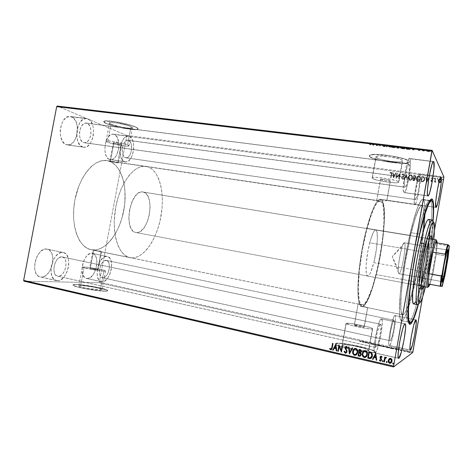 <?xml version="1.0" encoding="UTF-8"?>
<svg xmlns="http://www.w3.org/2000/svg" width="473" height="473" viewBox="0 0 473 473"><rect width="100%" height="100%" fill="white"/><g stroke="black" fill="none" stroke-linecap="round" stroke-linejoin="round"><path stroke-width="0.35" stroke-dasharray="2.37 1.77" d="M429.957 200.44C429.046 200.073 427.834 201.581 426.315 204.951C418.167 221.074 404.527 298.847 406.697 316.78C406.981 320.469 407.608 322.296 408.589 322.261L408.418 322.249C404.994 322.19 406.579 294.023 412.533 260.168C418.451 226.307 426.557 199.281 429.791 200.392L422.791 199.387C419.273 198.24 410.913 225.124 405.018 258.849C399.082 292.568 397.799 320.694 401.494 320.812L408.867 322.208C417.381 319.955 437.105 208.871 430.454 200.865C437.105 208.871 417.381 319.955 408.867 322.208M430.897 200.552L430.454 200.865L430.897 200.552M363.441 306.853L361.354 306.421L361.65 304.748L358.085 303.991L354.36 325.158C355.306 325.785 363.506 327.399 364.18 327.085L367.663 307.651L363.441 306.853L402.653 314.894C399.307 314.764 400.495 289.31 405.834 258.991C411.132 228.666 418.676 204.33 421.869 205.347L386.873 200.493L390.402 180.792C389.923 180.042 381.711 178.693 380.576 179.178L376.638 200.67L380.28 200.948L380.576 199.293L386.873 200.493L380.487 199.275C375.852 198.098 367.137 221.015 361.934 250.247C356.683 279.466 356.748 305.002 361.354 306.421L363.441 306.853M93.075 250.152L93.701 250.217L90.308 268.25L89.645 268.362L97.615 269.823L101.021 251.707L93.075 250.152L361.65 304.748C357.216 303.228 357.198 278.414 362.288 250.187C367.332 221.949 375.751 199.807 380.239 200.942L117.795 162.416L121.242 144.058C117.984 143.041 115.335 142.55 113.307 142.592L113.857 143.047L110.422 161.328L109.771 161.056L117.795 162.416L106.786 160.566C94.281 158.331 78.914 176.571 74.722 200.913C70.376 225.225 78.624 247.61 91.141 249.762L93.701 250.217L93.075 250.152L89.645 268.362M372.618 328.895C370.986 329.787 348.589 325.394 346.124 323.709L342.204 345.491L346.851 347.324L356.66 349.671L364.068 350.812L368.698 350.8L372.618 328.895L368.893 350.528L364.742 348.56L352.692 345.692L344.214 344.634L342.156 344.787L342.08 345.396L347.767 347.59L358.085 349.937L366.758 350.996L368.698 350.8L368.544 350.126C365.907 347.957 344.45 343.629 342.156 344.787L346.041 323.189C348.258 322.444 369.72 326.672 372.434 328.392L372.618 328.895L370.708 328.948L362.064 327.742L351.729 325.519L345.763 323.355L349.736 323.331L361.697 325.389L370.312 327.57L372.464 328.41L372.618 328.895M103.865 271.165C98.804 270.976 83.425 268.173 82.32 267.233C81.882 266.938 82.497 266.837 84.164 266.932L80.664 285.509C78.985 285.497 78.352 285.674 78.772 286.047C79.831 287.253 95.221 290.055 100.335 289.967L103.865 271.165L100.335 289.967L101.985 289.807L101.872 289.328L100.04 288.619L92.596 286.94L82.131 285.568L78.636 285.834L80.599 286.809L85.962 288.116L100.335 289.967C101.872 289.967 102.434 289.783 102.014 289.429C100.85 288.217 86.08 285.509 80.664 285.509L84.164 266.932C89.527 267.192 104.285 269.9 105.503 270.846C105.934 271.13 105.39 271.236 103.865 271.165L91.786 269.527L82.172 267.074L87.375 267.233L98.224 268.966L104.628 270.485L105.491 271.124L103.865 271.165M105.166 291.066C97.698 291.22 74.622 287.034 73.09 285.243C72.464 284.681 73.427 284.415 75.976 284.444L75.946 284.586C73.404 284.557 72.44 284.823 73.061 285.385C74.592 287.182 97.669 291.368 105.142 291.208L94.05 290.209L83.709 288.453L75.715 286.508L72.86 285.059L75.946 284.586L80.759 284.894L96.794 287.312L107.324 290.239L107.767 290.647L107.542 290.954L105.142 291.208C107.377 291.197 108.187 290.925 107.56 290.398C105.792 288.601 84.088 284.61 75.946 284.586L75.976 284.444C84.111 284.474 105.816 288.459 107.59 290.262C108.211 290.783 107.406 291.055 105.166 291.066L97.403 290.487L87.103 288.95L77.939 286.987L74.137 285.793L72.889 284.917L75.976 284.444L80.782 284.752L96.817 287.176L107.347 290.097L107.791 290.505L107.572 290.812L105.166 291.066M370.383 352.669L375.231 352.284C374.196 352.752 371.252 352.687 366.392 352.089L353.301 349.795C344.143 347.75 338.331 345.952 335.871 344.409L335.842 344.575C337.184 345.503 340.3 346.644 345.189 348.004L363.045 351.794M363.654 351.882L366.605 352.29M367.178 352.361L369.33 352.586M107.649 142.202C106.088 141.593 105.574 141.173 106.106 140.942C107.548 140.085 122.856 142.923 127.556 144.915L130.98 126.646C126.338 124.393 111.037 121.555 109.547 122.667C109.003 122.968 109.505 123.465 111.049 124.151L107.649 142.202L111.049 124.151L122.596 127.314L130.134 128.266L132.493 127.881L130.98 126.646L127.976 125.54L117.02 123.015L110.386 122.477L109.328 122.879L111.049 124.151C116.009 126.421 130.702 129.117 132.292 128.047C132.83 127.763 132.393 127.296 130.98 126.646L127.556 144.915C128.981 145.495 129.431 145.891 128.904 146.104C127.361 146.92 112.657 144.218 107.649 142.202L105.899 141.108L106.933 140.818L113.544 141.48L124.523 143.91L127.556 144.915L129.099 145.974L126.77 146.204L121.407 145.554L107.649 142.202M372.103 178.291L372.399 177.582C375.396 176.258 397.811 179.941 398.916 181.951L402.718 160.702C401.689 158.278 379.269 154.695 376.201 156.451L372.103 178.291L375.869 157.338L381.226 159.531L391.106 161.399L398.171 161.937L401.388 161.748L402.789 161.139L402.127 160.199L399.449 159.058L389.935 156.906L380.026 156.013L376.91 156.244L375.698 156.888L375.869 157.338C377.501 159.797 398.993 163.203 402.304 161.506L398.532 182.596C395.298 183.855 373.806 180.349 372.103 178.291L372.251 177.635L373.096 177.44L376.189 177.357L386.074 178.427L395.611 180.503L398.307 181.52L398.999 182.312L396.232 182.832L387.387 182.123L377.501 180.26L372.103 178.291M369.478 156.539L369.939 155.185C374.415 152.554 408.033 157.941 409.334 161.53L409.364 161.37C408.063 157.769 374.445 152.389 369.969 155.02L369.478 156.539L369.224 155.706L369.703 155.15L375.532 154.375L382.35 154.706L394.346 156.386L404.563 158.91L408.512 160.613L409.364 161.37L409.429 162.014L408.719 162.535L405.166 163.12L392.034 162.369L377.489 159.62L372.263 157.941L369.508 156.374C372.133 160.034 403.717 165.03 408.719 162.535L409.364 161.37L408.69 162.694C403.688 165.189 372.109 160.193 369.478 156.539L369.194 155.871L369.673 155.315L370.915 154.896L375.503 154.541L390.296 155.859L404.533 159.082L408.483 160.779L409.334 161.53L409.399 162.18L408.696 162.694L405.136 163.28L392.005 162.529L377.46 159.779L372.233 158.1L369.478 156.539M106.295 123.554C103.948 122.525 103.179 121.786 103.995 121.325C106.171 119.651 129.105 123.926 135.881 127.261L135.905 127.119C129.129 123.784 106.194 119.509 104.019 121.183C103.209 121.644 103.977 122.389 106.319 123.412L103.693 121.514L105.219 120.905L111.971 121.248L118.451 122.271L131.459 125.469L135.905 127.119L137.276 127.84L138.075 128.94L136.295 129.466L132.257 129.36L123.394 128.082L113.721 125.871L106.319 123.412C113.786 126.794 135.384 130.749 137.779 129.176C138.577 128.757 137.956 128.077 135.905 127.119L135.881 127.261C137.927 128.213 138.554 128.898 137.755 129.312C135.361 130.885 113.762 126.935 106.295 123.554L103.67 121.656L105.189 121.047L115.063 121.833L131.435 125.611L135.881 127.261L137.247 127.982L138.045 129.082L134.498 129.632L123.364 128.218L113.697 126.007L106.295 123.554M124.636 161.689C116.612 159.679 120.349 134.367 128.419 136.183L113.337 134.202C105.018 132.363 101.34 157.444 109.612 159.484L124.636 161.689L122.312 159.839L120.68 156.309L120.012 151.62L120.426 146.512L121.857 141.805L124.074 138.234L126.717 136.36L129.377 136.443L130.578 137.211L132.517 140.043L133.605 144.2L133.699 149.054L132.789 153.891L131.009 158.023L128.615 160.832L125.948 161.89L109.612 159.484L112.343 159.407L113.703 158.656L116.151 155.883L118.528 149.444L118.918 144.549L117.576 138.057L115.566 135.237L112.976 134.172L111.587 134.373L108.879 136.218L107.667 137.797L105.775 141.977L104.787 149.474L105.503 154.127L106.248 156.066L108.347 158.792L110.304 159.649C118.534 161.441 122.412 137.205 114.318 134.468L129.377 136.443C137.217 139.168 133.297 163.611 125.31 161.855L124.636 161.689M57.369 280.743L56.37 280.619C45.982 279.111 52.444 250.619 62.72 252.411L46.573 249.04C36.013 247.19 29.568 275.375 40.235 276.953L57.369 280.743L54.253 279.578L51.989 276.386L50.954 271.638L51.321 266.08L53.047 260.593L54.33 258.163L57.493 254.397L61.005 252.535L64.322 252.83L66.947 255.189L68.502 259.228L68.786 264.324L68.431 267.044L66.799 272.336L64.145 276.788L60.84 279.75L59.09 280.513L57.369 280.743L41.257 277.083L44.817 276.131L48.187 273.223L50.889 268.83L52.527 263.597L52.881 258.288L51.894 253.664L49.689 250.412L46.573 249.04L43.008 249.803L39.531 252.617L36.693 257.081L34.967 262.503L34.624 268.008L35.717 272.72L38.059 275.901L41.257 277.083C51.947 278.006 57.694 250.684 47.164 249.135L63.299 252.499C73.54 253.983 67.775 281.583 57.369 280.743M102.097 281.807L101.393 281.719C92.956 280.607 98.544 254.858 106.868 256.372L91.963 253.309C83.39 251.742 77.809 277.243 86.494 278.42L102.097 281.807L99.608 280.767L97.84 277.911L97.083 273.666L97.468 268.688L100.016 261.587L102.623 258.193L105.485 256.496L108.157 256.733L110.239 258.832L110.96 260.475L111.646 264.649L111.256 269.468L109.848 274.228L107.631 278.242L104.911 280.909L103.492 281.595L102.097 281.807L87.221 278.508L90.112 277.639L92.885 275.02L95.144 271.053L96.557 266.34L96.93 261.563L96.196 257.413L94.458 254.515L91.963 253.309L89.066 254.019L86.216 256.567L83.857 260.588L82.373 265.454L82.012 270.39L82.816 274.612L84.655 277.462L87.221 278.508C95.889 279.318 100.956 254.551 92.377 253.374L107.276 256.431C115.601 257.554 110.522 282.552 102.097 281.807M82.651 146.991C72.801 144.448 76.667 116.453 86.612 118.528L70.241 116.506C60.018 114.401 56.228 142.113 66.356 144.685L82.651 146.991L79.742 144.821L77.655 140.788L76.727 135.497L77.129 129.773L77.82 127.042L80.032 122.383L83.035 119.391L86.352 118.504L87.966 118.894L90.786 121.236L92.755 125.304L93.323 127.799L93.536 133.232L93.175 135.976L92.519 138.613L90.42 143.153L87.535 146.198L84.271 147.269L66.356 144.685L69.714 144.714L72.919 142.645L74.314 140.924L76.437 136.431L77.448 131.104L77.194 125.717L75.698 121.047L73.173 117.795L69.974 116.476L66.575 117.339L63.506 120.29L61.265 124.896L60.219 130.424L60.526 135.993L62.14 140.718L64.783 143.857L67.337 144.921C77.436 146.991 81.545 120.308 71.63 116.872L87.966 118.894C97.592 122.318 93.423 149.261 83.603 147.221L82.651 146.991M420.012 174.602L419.758 174.407C417.576 173.224 412.562 202.976 414.72 204.253L435.816 207.351L414.904 204.36C417.074 205.347 421.969 176.861 420.012 174.602L440.712 177.316L419.657 174.413L419.214 174.809L416.902 181.656L414.833 193.226L414.247 200.718L414.449 203.615L415.093 204.318L416.069 202.769L417.221 199.239L419.403 188.603L420.414 178.392L420.012 174.602M381.285 318.885C378.187 318.631 371.677 353.254 374.894 352.947L398.39 358.156L375.207 352.893C378.512 351.8 384.573 318.772 381.463 318.879L404.965 323.828L381.285 318.885L380.706 319.34L379.263 322.154L377.643 327.145L374.888 340.335L374.09 348.867L374.356 352.149L375.207 352.893L376.502 351.055L378.039 346.975L380.925 334.849L382.267 323.325L382.066 319.919L381.285 318.885M394.866 315.556C392.472 315.278 386.802 345.846 389.32 345.509L410.144 350.038L389.533 345.473C392.093 344.705 397.432 315.379 394.985 315.55L413.485 319.381L394.866 315.556L394.411 315.94L391.916 322.746L389.545 334.305L388.765 341.831L388.895 344.758L389.533 345.473L390.562 343.912L391.821 340.365L394.281 329.705L395.54 319.517L395.452 316.49L394.866 315.556M415.826 319.86L413.485 319.381L415.826 319.86M409.908 158.78L409.541 158.496C406.727 157.113 401.145 190.714 403.889 192.446L427.752 195.822L404.155 192.6C406.946 193.753 412.391 161.772 409.908 158.78L433.185 161.665L409.458 158.496L408.909 158.875L407.584 161.559L406.136 166.461L404.238 176.246L403.209 188.266L403.528 191.671L404.356 192.576L406.236 189.206L408.909 178.256L410.422 165.786L410.434 161.228L409.908 158.78M429.75 200.765L423.518 199.872L422.791 199.387C419.853 199.576 415.702 210.651 410.357 232.598L419.48 234.076L410.357 232.598C405.988 251.198 402.062 274.677 400.359 292.273C398.757 310.359 399.135 319.872 401.494 320.812C404.368 320.28 408.075 311.08 412.622 293.219C417.44 274.139 421.904 248.697 423.867 229.121M87.127 123.329L86.246 123.092C79.458 121.673 76.774 140.718 83.49 142.55L404.841 187.125C402.99 185.8 406.792 162.99 408.719 163.912L87.127 123.329L408.956 164.09C410.688 166.005 406.946 188.059 405.03 187.243L84.182 142.722C90.917 144.123 93.737 125.576 87.127 123.329L84.886 123.199L83.762 123.701L81.717 125.753L80.215 128.928L79.494 132.73L79.671 136.555L80.717 139.801L82.45 141.977L84.602 142.757L86.837 142.042L88.823 139.961L90.272 136.839L90.97 133.138L90.816 129.401L89.835 126.179L88.155 123.95L87.127 123.329M106.118 260.387C100.406 259.435 96.64 276.971 102.404 277.734L390.243 340.767C388.522 340.98 392.365 320.197 394.027 320.274L106.118 260.387L394.115 320.268C395.8 320.132 392.111 340.329 390.373 340.743L102.848 277.787C108.607 278.378 112.136 261.197 106.425 260.428L104.184 260.907L102.286 262.692L100.714 265.471L99.714 268.812L99.448 272.206L99.957 275.103L101.157 277.06L102.848 277.787L104.781 277.19L106.644 275.375L108.175 272.619L109.145 269.35L109.411 266.033L108.932 263.171L107.779 261.185L106.118 260.387M61.874 256.88C54.827 255.757 50.487 275.156 57.576 276.185L375.97 347.549C373.776 347.738 378.181 324.224 380.327 324.253L61.874 256.88L380.458 324.242C382.604 324.147 378.406 346.91 376.165 347.519L58.214 276.267C65.321 276.942 69.336 257.962 62.318 256.945L59.497 257.448L57.18 259.417L55.282 262.509L54.117 266.234L53.863 270.018L54.561 273.258L56.092 275.446L58.214 276.267L60.591 275.605L62.862 273.595L64.695 270.538L65.818 266.896L66.078 263.213L65.428 260.014L63.956 257.791L61.874 256.88M128.626 140.428L128.006 140.256C122.489 139.027 119.911 156.244 125.386 157.698L415.554 199.571C414.1 198.583 417.523 178.368 419.013 179.155L128.626 140.428L419.179 179.279C420.538 180.721 417.174 200.351 415.69 199.647L125.877 157.822C131.346 159.034 134.013 142.213 128.626 140.428L126.811 140.386L125.008 141.681L123.5 144.117L122.525 147.328L122.247 150.804L122.696 153.997L123.802 156.421L124.547 157.219L126.285 157.846L128.112 157.142L129.762 155.221L130.986 152.383L131.612 149.054L131.246 144.206L130.181 141.77L128.626 140.428M443.792 177.789L126.746 136.159L99.348 282.121L412.894 351.746L99.348 282.121L98.875 282.759L24.005 281.169L98.875 282.759L412.669 352.58L98.875 282.759L99.348 282.121L126.746 136.159L443.792 177.789M422.59 297.139L434.545 229.843L422.59 297.139M438.311 181.999L438.229 180.225L439.34 178.877L440.706 179.054L441.291 180.29L440.842 182.016L439.695 182.797L438.388 182.146L439.346 182.791L438.311 181.999L438.146 180.568C438.329 179.468 438.968 178.877 440.056 178.782L440.54 178.936L441.262 180.982L440.6 182.306L439.322 182.749L440.6 182.306L441.262 180.982L440.517 178.889L440.032 178.735C438.944 178.829 438.305 179.421 438.122 180.52L438.311 181.999M436.041 182.217L435.456 182.211L435.077 181.567L434.971 182.135L434.551 182.081L435.237 178.215L435.663 178.268L435.284 181.177L436.041 182.217L435.509 182.241L435.077 181.567L434.971 182.135L434.551 182.081L435.213 178.167L434.527 182.034L434.971 182.135L435.048 181.52L435.698 182.306L436.041 182.217L435.887 181.733L436.041 182.217M431.613 181.756L431.063 181.336L431.027 180.485L432.529 178.688L431.287 178.155L432.446 177.801L432.937 178.983L431.411 180.71L431.636 181.26L432.334 180.952L432.523 181.313L431.37 181.679L430.992 180.639L432.523 178.906L432.269 178.268L431.465 178.546L431.287 178.155L432.251 177.747L432.937 178.983L431.411 180.71L431.613 181.254L432.334 180.952L432.523 181.313L432.31 180.905L431.589 181.206L431.382 180.662L432.937 178.983L432.221 177.7L431.264 178.108L431.465 178.546L432.239 178.22L432.523 178.906L430.962 180.591L431.613 181.756M423.128 176.612L424.612 177.617L424.565 180.178L423.258 181.733L420.929 181.703L421.869 176.447L423.128 176.612L421.833 176.399L423.956 176.861L424.754 179.456L423.075 181.798L420.929 181.703L421.833 176.399L420.899 181.656L423.075 181.798L424.754 179.456L423.926 176.807L423.128 176.612M413.834 175.388L415.424 175.714L415.938 176.642L415.672 177.813L414.827 178.41L414.969 180.083L413.976 180.745L412.899 180.621L413.798 175.341L412.899 180.621L413.834 175.388L415.329 175.66L415.915 177.186L414.827 178.41L415.134 179.592L413.656 180.721L412.899 180.621L413.656 180.721L415.134 179.592L414.791 178.362L415.915 177.186L415.3 175.613L413.834 175.388M406.614 174.431L407.466 179.888L407.017 179.829L406.425 175.696L404.421 179.48L403.977 179.415L406.579 174.383L403.936 179.373L406.614 174.431L407.466 179.888L407.017 179.829L406.425 175.696L404.421 179.48L403.936 179.373L404.421 179.48L406.39 175.649L406.981 179.781L407.466 179.888L406.614 174.431M397.35 173.207L396.658 177.068L399.998 173.561L399.07 178.753L398.662 178.699L399.354 174.827L396.013 178.345L396.942 173.153L397.308 173.159L396.9 173.106L397.35 173.207L396.658 177.068L399.998 173.561L399.07 178.753L398.662 178.699L399.354 174.827L396.013 178.345L396.9 173.106L395.972 178.297L399.313 174.779L398.621 178.652L399.07 178.753L399.998 173.561L396.658 177.068L397.35 173.207M391.289 174.182L391.289 172.994L390.101 173.136L389.971 172.71L391.07 172.243L391.81 173.023L391.076 177.677L390.674 177.623L391.248 174.135L390.633 177.576L391.289 174.182L391.1 172.811L390.101 173.136L389.971 172.71L391.354 172.326L391.703 174.182L391.076 177.677L390.633 177.576L391.076 177.677L391.703 174.182L391.307 172.278L389.923 172.663L390.101 173.136L391.053 172.763L391.289 174.182M393.441 177.996L392.679 172.592L393.122 172.651L393.365 174.383L394.849 174.578L395.688 172.988L396.132 173.047L393.506 178.008L392.679 172.592L393.122 172.651L393.365 174.383L394.849 174.578L395.688 172.988L396.132 173.047L393.506 178.008L396.09 173L395.647 172.941L394.849 174.578L393.365 174.383L393.122 172.651L392.637 172.544L393.441 177.996M402.145 175.14L401.985 174.643L403.037 173.851L403.717 174.046L404.149 174.915L403.853 176.098L402.026 177.883L402.281 178.764L403.233 178.22L403.493 178.587L402.493 179.332L401.66 178.824L401.624 177.783L403.741 175.181L403.132 174.383L402.145 175.14L401.861 174.833L403.221 173.804L401.825 174.785L402.145 175.14L403.097 174.336L402.145 175.14M408.418 177.322L409.234 175.601L410.481 174.874L411.835 175.264L412.592 176.943L412.255 178.818L410.452 180.361L408.796 179.598L408.382 177.274L409.429 180.166L409.955 180.361L409.464 180.207L408.418 177.322C408.666 175.832 409.517 175.016 410.972 174.874L411.522 175.045L412.539 177.895C412.29 179.403 411.433 180.225 409.955 180.361L409.92 180.314C411.398 180.183 412.255 179.356 412.503 177.848L411.486 174.998L410.936 174.821C409.482 174.969 408.631 175.785 408.382 177.274L408.418 177.322M416.411 178.386L417.233 176.66L418.487 175.932L419.853 176.323L420.615 178.014L420.278 179.894L418.463 181.443L416.79 180.674L416.376 178.339L417.423 181.236L417.966 181.443L417.452 181.283L416.411 178.386C416.66 176.896 417.517 176.074 418.983 175.926L419.551 176.11L420.562 178.965C420.32 180.485 419.45 181.307 417.966 181.443L417.931 181.396C419.421 181.26 420.284 180.438 420.532 178.918L419.521 176.062L418.948 175.879C417.482 176.027 416.624 176.849 416.376 178.339L416.411 178.386M426.575 182.466L425.771 176.961L426.226 177.026L426.486 178.788L428.018 178.989L428.875 177.375L429.336 177.434L426.575 182.466L425.771 176.961L426.226 177.026L426.486 178.788L428.018 178.989L428.875 177.375L429.336 177.434L426.646 182.472L429.307 177.387L428.851 177.328L428.018 178.989L426.486 178.788L426.226 177.026L425.741 176.914L426.575 182.466M433.836 178.41L434.184 178.014L434.545 178.351L434.19 178.895L433.806 178.362L434.108 178.895L433.836 178.41L434.368 178.049L434.539 178.504L434.108 178.895L434.539 178.504L434.344 178.002L433.836 178.41M437.076 178.841L437.43 178.445L437.791 178.776L437.43 179.326L437.052 178.794L437.354 179.326L437.076 178.841L437.614 178.481L437.785 178.93L437.354 179.326L437.785 178.93L437.59 178.433L437.076 178.841M442.385 179.539L442.74 179.149L443.106 179.48L442.746 180.03L442.367 179.492L442.663 180.03L442.385 179.539L442.929 179.184L443.1 179.634L442.663 180.03L443.1 179.634L442.905 179.137L442.385 179.539M407.501 351.971L408.873 351.894L410.357 352.373L409.789 352.48L407.265 351.758L409.05 351.936L410.328 352.35L409.789 352.48L408.571 352.279L408.625 351.971L409.843 352.172L409.789 352.48L410.422 352.143L410.363 352.45L410.381 352.042L407.318 351.451L407.501 351.971M405.266 351.528L403.782 351.203L404.273 350.877L405.266 351.528L403.782 351.203L404.326 350.57L403.836 350.895L403.782 351.203L403.836 350.895L404.202 351.297L404.332 350.942L404.273 351.25L404.332 350.942L404.983 351.161L404.929 351.469L404.983 351.161L405.266 351.528L405.172 351.143L405.266 351.528M400.85 350.558L400.211 350.286L401.63 350.392L400.371 350.061L401.92 350.387L400.596 350.398L401.713 350.694L400.85 350.558L400.909 350.251L401.79 350.387L401.713 350.694L400.188 350.298L401.299 350.209L402.038 350.499L400.613 350.416L401.737 350.694L400.661 350.085L400.601 350.392L400.802 350.079L400.749 350.387L400.802 350.079L401.222 350.446L401.879 350.209L401.825 350.517L402.097 350.191L402.038 350.499L402.08 350.138L400.424 349.754L400.566 350.144L400.619 349.837L401.666 350.067L401.476 350.41L401.53 350.109L400.241 349.99L400.85 350.558M392.247 348.205L393.838 348.666L393.69 348.926L390.231 348.347L391 347.921L392.247 348.205L392.306 347.897L391.053 347.62L391 347.921L393.956 348.873L390.231 348.347L391.053 347.62L390.231 348.347L390.284 348.039L391.053 348.53L391.106 348.223L392.424 348.495L392.371 348.802L392.424 348.495L394.009 348.566L393.956 348.873L393.979 348.418L392.306 347.897L392.247 348.205M383.024 346.147L385.152 346.756L382.196 346.555L383.077 345.846L382.196 346.555L383.024 346.147L385.123 346.786L382.196 346.555L382.249 346.248L382.959 346.727L383.012 346.419L384.454 346.597L384.401 346.898L384.123 346.396L384.07 346.697L385.182 346.478L385.123 346.786L385.164 346.402L384.147 346.082L384.094 346.384L383.077 345.846L383.024 346.147M375.858 344.557L376.768 345.343L375.686 344.657L373.274 344.569L375.858 344.557L375.917 344.249L373.333 344.261L373.274 344.569L375.929 344.569L376.768 345.343L375.686 344.657L373.274 344.569L373.333 344.261L373.723 344.669L373.776 344.362L375.739 344.356L376.768 345.343L375.982 344.267L375.858 344.557M366.664 342.505L365.966 342.789L369.289 343.091L368.372 343.475L367.964 343.38L368.65 343.096L365.316 342.795L366.717 342.204L366.309 342.115L366.664 342.505L365.966 342.789L369.289 343.091L368.372 343.475L367.964 343.38L368.65 343.096L365.316 342.795L366.309 342.115L365.369 342.493L365.404 342.813L365.458 342.511L368.704 342.795L368.018 343.079L368.372 343.475L369.342 342.789L369.289 343.091L369.253 342.771L369.2 343.073L369.253 342.771L366.019 342.487L365.966 342.789L366.664 342.505M360.633 341.358L359.332 340.927L361.153 341.34L360.385 341.695L359.983 341.607L360.686 341.057L359.983 341.607L360.722 341.27L359.332 340.927L361.135 341.329L360.385 341.695L360.036 341.305L360.385 341.695L361.189 341.027L359.385 340.625L359.462 340.998L360.775 340.968L360.633 341.358M375.201 352.45L372.375 352.757L366.829 352.32L355.394 350.416L340.938 346.739L336.681 345.077L335.339 343.883L338.905 343.309L351.421 344.876L369.188 349.098L374.941 351.463L375.461 352.03L375.201 352.45L374.941 351.463C370.933 348.223 339.419 341.849 335.812 343.516L335.842 343.357C339.448 341.695 370.962 348.063 374.971 351.297L375.201 352.45M362.744 342.221L362.028 341.476L365.452 342.239L362.815 342.233L362.028 341.476L365.452 342.239L362.815 342.233L365.505 341.938L365.452 342.239L365.067 341.837L364.169 342.139L364.222 341.837L362.75 341.512L362.696 341.813L362.082 341.175L362.744 342.221M371.429 343.711L373.428 344.131L371.612 344.214L370.921 343.895L373.002 344.025L371.145 343.617L372.529 343.8L372.582 343.499L371.199 343.315L371.429 343.711L372.458 343.528L371.429 343.711M377.679 345.249L381.835 346.124L377.773 345.45L377.738 344.947L379.257 345.917L377.679 345.249L380.18 345.503L381.788 346.171L379.257 345.917L379.311 345.609L381.841 345.864L381.788 346.171L381.817 345.716L380.233 345.195L380.18 345.503L380.233 345.195L377.738 344.947L377.679 345.249M385.643 347.022L389.823 347.903L385.749 347.223L385.696 346.721L387.269 347.702L385.643 347.022L388.132 347.271L389.782 347.951L387.269 347.702L387.322 347.395L389.835 347.643L389.782 347.951L389.805 347.495L388.185 346.969L388.132 347.271L388.185 346.969L385.696 346.721L385.643 347.022M395.877 349.606L394.872 348.784L398.414 349.577L395.948 349.618L394.872 348.784L398.414 349.577L395.948 349.618L396.002 349.31L398.467 349.269L398.414 349.577L398.012 349.169L397.172 349.488L397.225 349.18L395.7 348.843L395.647 349.151L394.925 348.483L395.877 349.606M402.895 350.617L403.652 350.463L402.895 350.617M406.118 351.333L406.875 351.179L406.118 351.333M411.392 352.503L412.154 352.355L411.392 352.503M126.539 135.379L443.869 176.908L126.539 135.379L126.746 136.159L126.539 135.379L57.292 106.064L126.539 135.379M427.024 150.881L426.392 150.343L427.604 150.195L430.176 151.029L427.024 150.881L426.959 151.254L428.426 151.567L428.491 151.2L426.362 150.491L428.035 150.237L430.158 150.946L428.491 151.2L428.426 151.567L429.744 151.585L429.809 151.212L429.963 151.526L430.158 150.946L430.093 151.313L427.97 150.609L428.035 150.237L427.97 150.609L426.297 150.863L426.362 150.491L426.297 150.863L426.959 151.254L427.024 150.881M424.435 150.686L422.649 150.491L422.17 149.557L424.435 150.686L422.649 150.491L422.17 149.557L422.584 150.857L422.649 150.491L422.584 150.857L423.093 150.922L423.093 150.414L423.028 150.786L423.997 151.041L424.435 150.686M419.108 150.083L417.99 149.693L419.143 149.385L417.511 149.113L419.616 149.409L418.516 149.77L420.024 150.071L419.108 150.083L419.043 150.455L419.959 150.438L420.024 150.071L418.002 149.728L419.214 149.444L417.511 149.113L419.728 149.509L418.516 149.793L420.024 150.071L419.959 150.438L419.681 149.953L419.013 150.343L418.516 149.793L418.451 150.16L418.593 149.722L418.528 150.089L419.054 149.687L418.989 150.053L419.569 150L419.634 149.634L419.598 149.994L419.728 149.509L419.663 149.876L418.434 149.48L418.499 149.107L418.434 149.48L417.446 149.48L417.511 149.113L417.783 149.604L417.854 149.232L417.783 149.604L418.504 149.22L418.439 149.586L419.143 149.811L419.214 149.444L419.072 149.888L419.137 149.515L419.072 149.888L418.575 149.917L418.64 149.551L418.026 149.971L418.091 149.604L417.937 150.095L418.002 149.728L417.937 150.095L419.043 150.455L419.108 150.083M407.407 147.812L409.5 148.238L410.345 148.906L406.662 148.906L405.869 147.629L407.407 147.812L407.342 148.179L405.804 147.996L405.869 147.629L407.407 147.812C409.198 148.067 410.168 148.374 410.31 148.735L409.186 149.166L406.662 148.906L405.869 147.629L406.597 149.273L406.662 148.906L406.597 149.273L407.584 149.391L407.649 149.025L407.584 149.391L409.121 149.533L409.186 149.166L409.121 149.533L410.097 149.427L410.31 148.735L410.245 149.101C410.103 148.741 409.133 148.433 407.342 148.179L407.407 147.812M396.102 146.47L399.023 147.032L399.076 147.345L398.384 147.381L399.2 147.795L398.503 147.919L396.971 147.753L396.102 146.47L396.037 146.837L396.906 148.114L396.102 146.47L399.2 147.174L398.384 147.381L399.106 147.878L396.971 147.753L396.906 148.114L397.828 148.226L397.894 147.86L397.828 148.226L399.041 148.238L399.177 147.724L399.111 148.09L398.319 147.747L398.384 147.381L398.319 147.747L399.058 147.694L399.2 147.174L399.129 147.541L397.344 146.991L397.409 146.624L397.344 146.991L396.037 146.837L396.102 146.47M387.346 145.436L390.432 146.973L387.612 145.749L386.766 146.541L386.234 146.476L387.346 145.436L386.169 146.837L387.428 145.442L390.432 146.973L387.612 145.749L386.169 146.837L386.701 146.902L387.612 145.749L387.547 146.116L390.367 147.334L390.432 146.973L390.367 147.334L387.363 145.808L387.428 145.442L387.281 145.796L387.346 145.436M376.118 144.105L376.886 145.063L379.322 144.484L380.333 145.773L379.086 144.756L376.662 145.335L375.621 144.046L376.118 144.105L375.556 144.407L376.118 144.105L376.886 145.063L379.322 144.484L380.333 145.773L379.086 144.756L376.662 145.335L375.621 144.046L376.603 145.696L376.662 145.335L376.703 145.708L376.768 145.347L376.703 145.708L379.021 145.116L379.086 144.756L379.778 146.074L379.843 145.714L379.778 146.074L380.268 146.133L379.322 144.484L379.257 144.844L379.21 144.472L379.145 144.833L376.821 145.424L376.118 144.105M369.531 143.715L367.391 143.177L369.697 143.49L370.743 144.632L369.531 143.715L370.193 144.933L369.531 143.715L367.391 143.177L370.01 143.762L370.743 144.632L370.193 144.933L370.678 144.986L370.01 143.762L369.945 144.123L368.396 143.526L368.461 143.165L368.396 143.526L367.326 143.538L367.391 143.177L367.657 143.668L368.266 143.284L368.201 143.644L368.568 143.301L368.502 143.662L369.466 144.076L369.531 143.715M373.575 144.969L370.465 143.437L373.788 144.206L374.64 143.928L373.51 145.329L373.658 144.98L370.465 143.437L373.788 144.206L374.64 143.928L373.593 145.335L374.64 143.928L374.575 144.289L374.037 144.23L374.102 143.869L373.723 144.567L373.788 144.206L373.723 144.567L371.938 144.354L372.003 143.993L371.938 144.354L370.938 143.863L371.003 143.496L370.938 143.863L370.4 143.798L370.465 143.437L370.4 143.798L373.51 145.329L373.575 144.969M382.438 145.14L384.324 145.152L384.851 145.536L383.408 145.903L385.353 146.204L383.337 146.068L382.941 145.708L384.354 145.371L382.095 144.969L383.219 144.915L383.154 145.282L381.924 145.388L381.989 145.028L382.373 145.501L382.438 145.14L382.373 145.501L383.219 145.406L383.284 145.045L382.438 145.14M390.544 146.399L391.124 145.98L392.868 146.062L395.588 147.109L393.335 147.351L390.544 146.399L390.479 146.76L393.418 147.73L393.483 147.369L390.544 146.399L390.674 146.08L392.572 146.021L395.54 146.997L393.483 147.369L393.418 147.73L395.345 147.677L395.54 146.997L395.475 147.363L392.507 146.388L392.572 146.021L392.507 146.388L390.479 146.76L390.544 146.399M400.217 147.546L400.838 147.133L402.606 147.215L405.296 148.262L402.984 148.498L400.217 147.546L400.152 147.913L403.067 148.883L403.132 148.516L400.217 147.546L400.353 147.239L402.31 147.174L405.255 148.15L403.132 148.516L403.067 148.883L405.048 148.829L405.255 148.15L405.19 148.516L402.245 147.546L402.31 147.174L402.245 147.546L400.152 147.913L400.217 147.546M413.479 149.716L410.623 148.191L413.964 148.971L414.969 148.705L413.503 150.095L413.568 149.728L410.623 148.191L413.964 148.971L414.969 148.705L413.503 150.095L414.969 148.705L414.904 149.078L414.348 149.013L414.413 148.64L413.893 149.338L413.964 148.971L413.893 149.338L412.03 149.119L412.101 148.747L412.03 149.119L411.114 148.628L411.179 148.256L411.114 148.628L410.558 148.557L410.623 148.191L410.558 148.557L413.414 150.083L413.479 149.716M420.586 149.456L421.402 149.515L420.586 149.456L420.521 149.829L421.005 149.982L420.586 149.456L420.958 149.403L421.443 149.557L421.071 149.616L421.354 149.976L421.443 149.557L421.378 149.929L420.958 149.403L420.521 149.829L420.586 149.456M424.541 149.923L425.393 150.006L424.541 149.923L424.961 150.455L424.571 149.882L425.404 150.03L425.026 150.083L425.316 150.444L425.404 150.03L425.339 150.396L424.92 149.87L424.476 150.296L424.541 149.923M431.033 150.692L431.884 150.775L431.033 150.692L430.962 151.064L431.447 151.224L431.033 150.692L431.417 150.639L431.896 150.798L431.512 150.852L431.808 151.212L431.896 150.798L431.831 151.171L431.417 150.639L430.962 151.064L431.033 150.692M361.354 306.421L361.65 304.748L360.207 303.116L359.137 299.681L358.309 287.72L359.397 270.314L362.312 250.069L366.593 230.28L371.53 214.133L373.989 208.209L376.319 203.981L378.441 201.557L380.28 200.948L380.576 199.293L378.684 199.866L376.496 202.332L374.084 206.666L371.536 212.773L366.427 229.464L361.987 249.969L358.972 270.946L357.854 288.95L358.049 295.944L358.729 301.266L359.852 304.778L361.354 306.421M418.812 302.962L422.903 286.035L427.243 264.076L430.761 241.809L433.002 222.068C431.069 245.227 424.878 280.524 418.812 302.962M424.931 214.139C425.186 206.37 424.713 201.61 423.518 199.872L430.454 200.865M408.56 322.143L401.985 320.777C404.847 319.044 408.394 309.862 412.622 293.219L414.845 283.877C423.11 247.822 428.083 199.766 422.791 199.387L429.791 200.392M424.949 213.601L424.157 226.082L421.745 246.226L419.113 262.556L414.845 283.877L422.874 285.379L428.946 252.984L431.21 237.097L432.854 221.258C431.518 238.729 427.515 264.301 422.874 285.379L414.845 283.877L411.344 298.108L407.862 309.655L404.651 317.501L402.801 320.239L401.275 320.729L400.146 318.855L399.36 311.536L400.188 294.082L403.132 270.349L407.714 244.642L411.705 227.04L416.95 209.214L419.273 203.538L421.266 200.262L422.874 199.405L424.045 200.889L424.754 204.549L424.967 212.968L424.754 204.573L424.045 200.901L422.88 199.405L421.277 200.25L418.156 206.057L414.401 217.101L407.726 244.588L402.227 276.599L400.193 294.035L399.36 307.905L399.49 314.539L400.146 318.843L401.27 320.729L402.789 320.245L404.646 317.519L406.739 312.754L411.339 298.15L417.05 273.465L420.929 251.671L423.684 230.865L424.949 213.636M422.478 205.725L423.341 208.002L423.784 212.158L423.441 225.195L420.929 247.539L417.618 267.357L413.597 286.283L409.346 301.934L405.42 312.062L403.759 314.439L402.393 314.793L401.4 313.002L400.832 309.058L401.122 295.105L403.333 274.878L406.07 257.673L410.617 235.436L415.4 217.734L419.569 207.44L421.207 205.507L422.478 205.725C424.21 208.628 424.299 217.722 422.744 233.012C420.668 251.949 417.387 270.668 412.894 289.174C408.956 304.843 405.668 313.41 403.031 314.876L367.663 307.651L363.158 306.208C374.669 300.793 390.568 211.939 382.119 200.534L385.761 200.842L386.873 200.493L422.478 205.725L421.201 205.513L420.426 206.21L417.6 211.567L414.224 221.583L410.605 235.483C415.436 215.599 419.19 205.554 421.869 205.347C424.175 206.719 424.464 215.936 422.744 233.012C421.035 248.869 418.339 265.105 414.655 281.725L376.277 274.577C384.466 242.684 387.381 199.825 380.487 199.275C376.644 199.304 372.056 208.989 366.717 228.329L410.605 235.483L405.059 263.526L401.494 290.564L400.862 299.32L400.838 309.076L401.406 313.014L401.855 314.178L403.043 314.876L404.563 313.487L406.348 310.14L410.41 298.422L414.655 281.725L418.54 262.344L421.597 242.684L423.441 225.16L423.784 212.135L423.335 207.984L422.472 205.72M363.453 304.565L363.158 306.208L364.163 305.44L367.438 300.615L372.08 289.174L376.526 273.56L380.298 255.662L383 237.452L384.313 220.915L384.041 208.014L383.284 203.496L382.119 200.534L381.823 202.166L382.953 205.04L383.68 209.415L383.946 221.914L382.669 237.931L380.055 255.586L376.402 272.939L372.091 288.063L367.592 299.143L365.446 302.649L363.453 304.565L358.085 303.991L101.021 251.707L101.606 251.547L99.72 250.992L92.489 249.969C105.81 251.252 119.704 232.645 123.772 210.485C128 188.355 121.898 165.515 109.198 161.145L116.293 162.83L118.262 162.895L117.795 162.416L376.638 200.67L381.823 202.166C390.006 213.205 374.592 299.332 363.453 304.565L363.158 306.208L367.663 307.651L364.257 327.014L359.184 325.584L354.224 325.028L360.272 326.654L364.121 326.896C363.146 326.258 355.075 324.673 354.318 324.963L358.085 303.991L363.453 304.565M92.489 249.969L97.444 249.614L102.41 247.61L107.217 244.086L111.687 239.202L115.696 233.171L119.107 226.212L121.827 218.567L124.434 206.358L125.12 198.11L124.925 190.081L123.849 182.537L121.904 175.725L119.137 169.908L115.631 165.308L111.474 162.138L106.809 160.572L101.801 160.719L96.634 162.635L91.52 166.313L86.677 171.64L82.332 178.433L78.689 186.415L74.911 199.854L73.699 209.19L73.599 218.343L74.61 226.88L76.656 234.448L79.63 240.733L83.384 245.499L87.736 248.597L92.489 249.969C105.81 251.252 119.704 232.645 123.772 210.485C128 188.355 121.898 165.515 109.198 161.145L148.215 166.916C159.892 171.191 165.124 194.391 160.838 217.006C156.699 239.657 143.544 258.891 131.216 257.844L92.489 249.969L129.974 257.661C118.41 255.716 111.12 233.012 115.566 208.079C119.87 183.122 134.45 164.249 145.991 166.354L106.786 160.566C94.281 158.331 78.914 176.571 74.722 200.913C70.376 225.225 78.624 247.61 91.141 249.762L94.949 250.004L97.444 249.614L102.41 247.61L107.217 244.086L111.687 239.202L115.696 233.171L119.107 226.212L121.827 218.567L123.772 210.485L124.89 202.225L124.925 190.081L123.849 182.537L121.904 175.725L119.137 169.908L115.631 165.308L111.474 162.138L106.809 160.572L101.801 160.719L96.634 162.635L91.52 166.313L86.677 171.64L82.332 178.433L78.689 186.415L74.911 199.854L73.699 209.19L73.599 218.343L74.61 226.88L76.656 234.448L79.63 240.733L83.384 245.499L87.736 248.597L92.489 249.969M408.956 164.09L409.322 168.849L408.282 177.428L406.443 184.955L405.16 187.231L404.598 186.581L404.385 184.234L405.089 176.039L407.365 166.041L408.27 164.19L408.956 164.09M394.027 320.274L394.494 322.953L393.631 329.953L391.94 337.284L390.373 340.743L389.947 340.229L389.858 338.219L390.728 331.07L392.472 323.597L394.027 320.274M380.327 324.253L380.866 324.927L381.013 327.245L379.659 337.415L377.566 345.071L376.579 347.117L375.834 347.472L375.497 343.043L376.792 334.293L378.938 326.53L380.327 324.253M419.179 179.279L419.462 181.845L418.771 188.857L417.269 196.171L415.808 199.624L415.371 199.121L415.241 197.117L415.927 189.998L417.47 182.507L418.629 179.444L419.179 179.279M380.452 179.433L386.157 180.863L390.45 180.923L388.428 180.053L384.667 179.344L381.356 179.09L380.452 179.433C381.019 180.189 389.096 181.514 390.272 181.035L386.873 200.493L385.761 200.842L382.119 200.534L381.823 202.166L376.638 200.67L380.452 179.433M113.857 143.047L118.179 144.159L121.839 144.454L116.902 142.935L113.632 142.544L113.278 142.751L113.857 143.047C117.127 144.058 119.764 144.543 121.768 144.502L121.242 144.058L117.795 162.416L118.392 162.807L116.293 162.83L110.422 161.328L113.857 143.047M386.743 200.718L390.272 181.035M335.842 343.357L338.934 343.144L344.409 343.629L359.06 346.254L371.766 349.801L375.491 351.865L374.196 352.527L369.933 352.462L355.424 350.245L340.968 346.567L336.711 344.906L335.659 344.243L335.369 343.717L335.842 343.357M97.615 269.823L98.236 269.811L97.941 269.575L95.558 269.007L89.592 268.309L94.015 269.362L98.248 269.705L90.308 268.25L93.701 250.217L99.72 250.992L101.707 251.648L101.021 251.707L97.615 269.823M370.193 144.933L369.242 143.869L367.326 143.538L369.626 143.845L370.678 144.986L370.193 144.933M373.593 145.335L374.575 144.289L373.723 144.567L370.4 143.798L373.593 145.335M373.298 145.022L372.257 144.507L373.623 144.673L373.298 145.022L373.688 144.312L373.298 145.022L372.257 144.507L373.623 144.673L373.688 144.312L372.322 144.153L372.257 144.507L372.322 144.153L373.363 144.661L373.298 145.022M375.556 144.407L376.603 145.696L379.021 145.116L380.268 146.133L379.257 144.844L376.821 145.424L375.556 144.407M384.354 145.371L383.284 145.045L383.219 145.406L384.289 145.731L384.354 145.371L384.218 145.838L384.354 145.371M383.621 145.583L384.283 145.477L384.218 145.838L383.556 145.95L383.621 145.583L382.947 146.033L383.621 145.583M382.911 145.838L382.846 146.198L382.911 145.838L382.846 146.198L384.218 146.63L384.283 146.269L382.911 145.838M385.353 146.204L384.283 146.269L384.218 146.63L385.288 146.565L384.91 146.08L385.353 146.204M384.177 146.139L384.91 146.08L384.845 146.441L383.343 146.263L383.408 145.903L384.177 146.139M383.579 145.773L383.343 146.263L383.579 145.773L383.514 146.133L384.023 146.08L384.088 145.714L383.579 145.773M384.845 145.43L384.023 146.08L384.691 145.962L384.845 145.43L384.78 145.79L383.154 145.282L383.219 144.915L384.845 145.43M381.924 145.388L384.259 145.518L384.786 145.897L383.343 146.263L385.288 146.565L383.272 146.429L382.828 146.104L384.242 145.69L381.924 145.388M386.169 146.837L386.701 146.902L387.547 146.116L390.367 147.334L387.281 145.796L386.169 146.837M393.418 147.73L391.177 147.192L390.456 146.553L392.365 146.37L394.92 146.985L395.381 147.659L393.418 147.73M394.973 147.304L392.584 146.518L390.94 146.731L392.649 147.487L394.866 147.558L393.347 147.6L393.412 147.239L395.038 146.937L394.973 147.304L395.038 146.937L392.649 146.151L392.584 146.518L394.973 147.304M392.649 146.151L391.141 146.204L390.982 146.819L392.584 146.518L392.649 146.151L392.2 146.11L391.047 146.459L393.412 147.239L393.347 147.6L390.982 146.819L391.047 146.459L393.175 147.209L395.056 147.109L392.649 146.151M396.906 148.114L396.037 146.837L399.153 147.588L398.319 147.747L399.029 148.244L396.906 148.114M397.208 147.535L398.644 147.517L396.628 147.032L396.953 147.505L397.018 147.144L397.208 147.535L397.273 147.174L398.059 147.251L397.994 147.617L397.208 147.535M397.834 148.108L398.562 147.978L397.042 147.635L397.834 148.108L397.32 148.043L397.385 147.682L397.899 147.742L397.834 148.108L398.674 147.665L398.579 148.12L397.834 148.108M398.674 147.665L397.361 147.304L397.296 147.671L398.609 148.025L398.26 147.458L397.107 147.274L397.042 147.635L397.361 147.304L397.32 148.043L397.107 147.274L397.385 147.682L398.674 147.665M398.059 147.251L398.698 147.115L398.585 147.582L397.994 147.617L398.698 147.115L397.267 146.731L397.202 147.097L398.627 147.481L398.544 147.008L396.693 146.665L396.628 147.032L397.202 147.097L397.267 146.731L396.693 146.665L396.953 147.505L396.693 146.665L397.018 147.144L398.059 147.251M403.067 148.883L400.826 148.345L400.14 147.7L401.949 147.511L404.651 148.144L405.077 148.818L403.067 148.883M404.687 148.457L402.434 147.688L400.619 147.883L402.085 148.593L404.427 148.753L403.008 148.753L403.073 148.386L404.752 148.09L404.687 148.457L404.752 148.09L402.375 147.304L402.31 147.677L404.687 148.457M402.375 147.304L400.826 147.357L400.655 147.972L402.31 147.677L402.375 147.304L401.92 147.263L400.72 147.606L403.073 148.386L403.008 148.753L400.655 147.972L400.72 147.606L402.594 148.321L404.758 148.262L402.375 147.304M405.804 147.996L409.021 148.475L410.28 149.273L406.597 149.273L405.804 147.996M407.017 149.202L409.766 149.113L406.396 148.191L407.017 149.202L406.461 147.818L407.017 149.202L407.413 148.877L407.017 149.202M407.413 148.877L408.843 149.013L408.778 149.379L407.348 149.243L407.413 148.877L409.807 148.676L409.63 149.297L408.778 149.379L409.831 148.747L408.388 148.079L408.317 148.445L409.736 149.042L409.305 148.339L407.005 147.883L406.94 148.256L408.317 148.445L408.388 148.079L406.461 147.818L406.396 148.191L406.94 148.256L407.005 147.883L406.461 147.818L407.413 148.877M413.503 150.095L414.904 149.078L412.03 149.119L410.558 148.557L413.503 150.095M413.284 149.787L412.326 149.273L413.751 149.444L413.284 149.787L413.816 149.078L413.284 149.787L412.326 149.273L413.751 149.444L413.816 149.078L412.391 148.906L412.326 149.273L412.391 148.906L413.349 149.421L413.284 149.787M419.959 150.438L418.256 150.284L417.966 149.994L419.119 149.787L417.446 149.48L419.362 149.687L419.628 149.976L418.469 150.183L419.959 150.438M421.005 149.982L420.515 149.811L421.005 149.982M423.92 150.55L424.08 150.928L423.92 150.55L423.855 150.917L423.028 150.633L423.093 150.266L423.92 150.55M422.85 149.935L423.028 150.633L422.85 149.935M422.17 149.557L422.691 149.622L422.625 149.994L422.105 149.929L422.17 149.557M422.584 150.857L422.105 149.929L424.37 151.058L422.584 150.857M424.961 150.455L424.482 150.26L424.961 150.455M428.426 151.567L426.297 150.745L429.685 151.023L429.933 151.537L428.426 151.567M429.573 151.254L428.189 150.745L426.806 150.863L429.478 151.419L428.367 151.455L428.432 151.088L429.644 150.881L429.573 151.254L429.644 150.881L428.089 150.355L428.024 150.727L429.573 151.254M428.089 150.355L426.983 150.384L426.812 150.922L428.024 150.727L428.089 150.355L427.486 150.313L426.883 150.556L428.432 151.088L428.367 151.455L426.812 150.922L426.883 150.556L428.432 151.088L429.65 150.94L428.089 150.355M431.447 151.224L430.962 151.047L431.447 151.224M373.688 144.312L372.322 144.153L373.363 144.661L373.688 144.312M413.816 149.078L412.391 148.906L413.349 149.421L413.816 149.078M360.036 341.305L360.793 340.992L359.385 340.625L361.218 341.051L360.036 341.305M362.868 341.932L365.505 341.938L362.082 341.175L362.868 341.932M363.063 341.837L363.956 341.837L363.01 342.139L363.956 341.837L362.826 341.589L363.897 342.139L362.826 341.589L363.01 342.139L363.063 341.837M366.309 342.115L365.369 342.493L368.704 342.795L368.018 343.079L368.426 343.173L369.342 342.789L366.019 342.487L366.717 342.204L366.309 342.115M372.996 344.06L372.458 343.528L372.996 344.06M371.955 343.977L372.825 343.765L371.955 343.977L371.275 343.593L371.955 343.977M370.873 343.906L371.275 343.593L370.873 343.906L370.927 343.605L371.666 343.906L371.612 344.214L370.873 343.906M372.789 344.374L371.612 344.214L371.666 343.906L372.842 344.072L372.789 344.374M371.695 344.173L372.582 343.977L371.695 344.173L371.329 343.7L371.695 344.173M371.642 344.007L371.329 343.7L372.286 343.776L371.642 344.007M373.404 344.149L372.233 344.078L372.286 343.776L373.457 343.847L373.404 344.149L373.445 343.776L372.582 343.499L372.529 343.8L373.404 344.149M371.199 343.315L373.481 343.824L371.754 343.93L370.974 343.593L373.055 343.723L371.199 343.315M373.333 344.261L375.739 344.356L376.821 345.042L375.917 344.249L373.333 344.261M379.311 345.609L377.72 345.071L378.524 344.923L381.888 345.822L379.311 345.609M381.427 345.775L378.104 345.071L381.427 345.775L379.417 345.574L379.364 345.881L381.374 346.076L380.132 345.237L381.427 345.775M380.079 345.538L378.093 345.343L378.146 345.042L380.132 345.237L380.079 345.538L378.093 345.343L379.364 345.881L378.146 345.042L378.051 345.379L380.753 346.1L381.404 346L380.079 345.538M382.249 346.248L383.077 345.846L385.205 346.455L382.249 346.248M383.307 346.177L384.78 346.378L383.402 345.976L383.047 346.431L383.307 346.177L383.922 346.62L383.307 346.177M383.177 346.396L384.041 346.502L383.018 346.171L382.698 346.608L383.987 346.81L384.041 346.502L383.177 346.396M383.987 346.81L383.171 346.52L383.225 346.218L384.035 346.455L383.987 346.81L383.018 346.171L383.171 346.52L382.698 346.608L382.752 346.301L382.698 346.608L383.987 346.81M383.922 346.62L384.768 346.39L383.922 346.62L384.715 346.691L383.875 346.082L384.756 346.342L384.715 346.691L383.402 345.976L383.822 346.384L383.047 346.431L383.1 346.13L383.922 346.62M387.322 347.395L385.666 346.821L386.471 346.691L389.882 347.602L387.322 347.395M389.421 347.549L386.074 346.845L389.421 347.549L387.422 347.353L387.369 347.661L389.368 347.856L388.091 347.005L389.421 347.549M388.037 347.312L386.057 347.117L386.11 346.81L388.091 347.005L388.037 347.312L386.057 347.117L387.369 347.661L386.11 346.81L386.021 347.152L388.759 347.886L389.391 347.773L388.037 347.312M391.053 347.62L394.05 348.524L390.284 348.039L391.053 347.62M390.781 348.087L393.625 348.441L391.39 347.756L390.781 348.087L391.39 347.756L390.781 348.087L391 348.459L390.781 348.087M391 348.459L392.223 348.713L392.277 348.406L391.053 348.152L391 348.459L393.536 348.778L393.595 348.471L392.223 348.713L393.483 348.802L392.927 348.11L393.571 348.353L393.536 348.778L391.78 348.158L391.833 347.856L392.927 348.11L392.874 348.418L391.337 348.057L391.39 347.756L391.78 348.158L391 348.459M396.002 349.31L398.467 349.269L394.925 348.483L396.002 349.31M396.143 349.198L396.971 349.186L396.084 349.506L396.918 349.494L396.971 349.186L395.8 348.926L396.971 349.186L396.918 349.494L395.747 349.234L395.8 348.926L396.084 349.506L396.143 349.198M401.79 350.387L400.229 349.996L401.553 349.949L402.068 350.203L400.661 350.103L401.79 350.387M403.244 350.422L403.658 350.458L403.244 350.422M404.918 351.415L405.172 351.143L404.918 351.415L404.48 350.901L404.918 351.415M404.527 351.084L404.746 350.664L404.527 351.084M404.273 350.877L404.746 350.664L404.273 350.877M403.836 350.895L404.326 350.57L405.32 351.22L403.836 350.895M406.467 351.137L406.881 351.173L406.467 351.137M408.625 351.971L407.359 351.563L407.856 351.427L410.44 352.107L408.625 351.971M409.996 352.048L407.72 351.569L409.996 352.048L408.678 351.93L408.625 352.237L409.943 352.355L409.05 351.67L409.996 352.048M408.997 351.977L407.685 351.853L407.738 351.545L409.05 351.67L408.997 351.977L407.714 351.936L408.625 352.237L408.678 351.93L407.738 351.545L407.667 351.882L409.553 352.385L409.937 352.296L408.997 351.977M411.752 352.314L412.16 352.35L411.752 352.314M363.897 342.139L362.767 341.884L363.897 342.139M396.918 349.494L395.747 349.234L396.918 349.494M390.633 177.576L391.337 173.213L390.929 172.722L390.059 173.083L389.923 172.663L390.952 172.19L391.662 172.645L391.762 173.437L391.035 177.629L390.633 177.576M393.465 177.96L396.09 173L395.647 172.941L394.807 174.531L393.323 174.336L393.081 172.604L392.637 172.544L393.465 177.96M393.654 176.707L393.4 174.886L394.535 175.04L393.696 176.754L394.577 175.087L393.654 176.707L393.4 174.886L394.577 175.087L393.4 174.886L393.654 176.707M396.9 173.106L395.972 178.297L399.313 174.779L398.621 178.652L399.029 178.711L399.957 173.508L396.616 177.02L397.308 173.159L396.9 173.106M403.723 175.365L403.097 174.336L403.723 175.365L403.457 175.808L403.723 175.365M402.671 176.595L403.457 175.808L402.671 176.595M401.577 177.984L401.926 177.221L401.536 177.937L402.31 179.326L401.577 177.984M403.493 178.587L402.269 179.285L403.493 178.587L403.191 178.173L403.493 178.587M402.399 178.794L403.233 178.22L402.399 178.794L401.944 178.014L402.399 178.794M402.346 177.422L402.949 176.973L402.346 177.422M404.131 175.412L402.949 176.973L404.131 175.412L403.221 173.804L404.131 175.412M401.825 174.785L403.108 173.798L404.113 174.868L403.812 176.051L401.991 177.836L402.245 178.717L403.191 178.173L403.457 178.54L402.452 179.285L401.618 178.776L401.559 177.836L403.457 175.808L403.688 174.951L403.097 174.336L402.109 175.093L401.825 174.785M403.936 179.373L404.385 179.433L406.39 175.649L406.981 179.781L407.43 179.841L406.65 174.395L403.936 179.373M409.92 180.314L408.536 179.137L408.43 177.038L409.559 175.223L411.173 174.868L412.332 175.986L412.456 178.085L411.315 179.923L409.92 180.314M412.089 177.795L411.776 175.956L410.434 175.359L409.015 176.595L408.802 178.469L409.346 179.45L410.428 179.775L411.439 179.184L412.089 177.795C411.894 178.989 411.208 179.651 410.038 179.781L410.073 179.829C411.244 179.699 411.93 179.036 412.125 177.842L411.297 175.542L410.824 175.359L411.262 175.495L412.089 177.795M410.86 175.406C409.701 175.53 409.021 176.187 408.826 177.375L408.79 177.328C408.985 176.139 409.665 175.483 410.824 175.359L409.76 175.731L409.05 176.648L408.826 177.375L410.073 179.829L409.648 179.657L408.79 177.328L409.169 179.255L410.463 179.817L411.9 178.581L411.995 176.334L410.86 175.406M412.864 180.574L413.798 175.341L415.276 175.595L415.915 176.867L415.643 177.765L414.791 178.362L414.939 180.036L414.153 180.68L412.864 180.574M413.981 177.907L415.3 177.511L415.176 176.175L414.117 175.932L413.769 177.878L414.685 177.978L413.981 177.907M413.804 180.148L414.407 180.024L414.703 179.261L414.431 178.617L413.674 178.416L413.372 180.095L413.804 180.148L413.408 180.136L414.72 179.527L413.804 180.148M414.72 179.527L413.887 178.439L414.72 179.527L414.596 178.8L413.674 178.416L413.408 180.136L413.674 178.416L413.408 180.136L414.324 180.142L414.72 179.527M414.685 177.978L415.501 177.127L414.685 177.978L415.501 177.127L415.134 176.175L414.59 175.991L415.099 176.127L415.501 177.127L415.489 176.671L414.117 175.932L414.626 176.039L414.153 175.98L413.769 177.878L414.117 175.932L413.804 177.925L414.685 177.978M417.931 181.396L416.536 180.213L416.423 178.102L417.558 176.281L419.19 175.926L420.361 177.05L420.485 179.155L419.338 181.005L417.931 181.396M420.113 178.865L419.799 177.02L418.445 176.423L417.015 177.659L416.802 179.539L417.352 180.526L418.439 180.852L419.462 180.26L420.113 178.865C419.918 180.065 419.232 180.733 418.049 180.857L418.079 180.905C419.261 180.781 419.953 180.112 420.148 178.912L419.326 176.612L418.841 176.417L419.291 176.565L420.113 178.865M418.871 176.464C417.7 176.589 417.02 177.251 416.825 178.445L416.79 178.398C416.985 177.204 417.671 176.541 418.841 176.417L417.476 177.062L416.825 178.445L417.677 180.775L418.079 180.905L417.641 180.733L416.79 178.398L417.05 180.148L418.475 180.899L419.918 179.651L420.012 177.399L418.871 176.464M421.833 176.399L424.003 176.855L424.719 178.014L424.423 180.408L422.886 181.792L420.899 181.656L421.833 176.399M421.413 181.177L423.063 181.177L423.974 180.337L424.352 178.569L423.702 177.334L422.158 176.997L421.413 181.177L422.158 176.997L421.413 181.177L421.715 181.26L421.413 181.177M421.715 181.26L422.945 181.271L421.685 181.212L422.945 181.271L424.305 179.356L422.915 181.224L424.003 180.384L424.334 179.397L423.702 177.334L424.334 179.397L423.95 177.558L422.158 176.997L422.637 177.103L422.188 177.044L421.715 181.26M426.616 182.43L429.307 177.387L428.851 177.328L427.988 178.942L426.457 178.741L426.197 176.973L425.741 176.914L426.616 182.43M426.806 181.153L426.54 179.302L427.71 179.462L426.835 181.2L427.74 179.504L426.806 181.153L426.54 179.302L427.74 179.504L426.54 179.302L426.806 181.153M432.499 181.271L431.589 181.709L430.968 181.1L431.157 180.077L432.47 178.954L432.298 178.256L431.441 178.498L431.264 178.108L431.95 177.706L432.73 177.996L432.913 178.936L431.376 180.846L432.499 181.271M434.084 178.847L433.806 178.362L434.238 177.966L434.516 178.457L434.084 178.847M435.716 181.821L435.237 180.857L435.716 181.821M435.432 179.569L435.639 178.22L435.432 179.569M435.237 178.215L435.663 178.268L435.237 178.215M434.527 182.034L435.213 178.167L435.639 178.22L435.255 181.129L436.017 182.17L435.432 182.164L435.048 181.52L434.947 182.093L434.527 182.034M437.33 179.279L437.052 178.794L437.525 178.404L437.762 178.883L437.33 179.279M439.322 182.749L438.365 182.099L438.122 180.52L438.944 179.054L440.121 178.747L441.09 179.569L441.238 180.934L440.452 182.383L439.322 182.749M440.812 180.875L440.724 179.852L439.677 179.214L438.826 179.841L438.512 181.1L439.145 182.194L440.369 181.839L440.812 180.875L439.405 182.271L440.836 180.923L439.949 179.208L440.812 180.875M439.973 179.255L438.548 180.574L439.973 179.255L439.104 179.569L438.572 180.621L439.429 182.318L438.548 180.574L438.713 181.774L439.358 182.306L440.192 182.075L440.836 180.923L440.747 179.9L439.973 179.255M442.645 179.982L442.367 179.492L442.84 179.107L443.077 179.586L442.645 179.982M394.577 175.087L393.441 174.939L393.696 176.754L394.577 175.087M427.74 179.504L426.569 179.35L426.835 181.2L427.74 179.504M332.62 343.357L333.116 343.428L332.33 347.761L331.289 349.742L332.294 347.974L333.116 343.428L332.62 343.357M330 348.365L331.124 349.086L330 348.365M335.865 344.096L336.811 351.019L335.865 344.096M334.31 348.246L333.211 350.186L334.31 348.246M335.706 345.627L334.636 347.631L335.996 347.945L334.553 347.661L335.706 345.627M339.017 344.811L341.335 350.304L339.017 344.811M342.192 345.532L342.689 345.597L341.453 352.089L342.689 345.597L342.192 345.532M339.218 346.526L338.355 351.321L339.218 346.526M344.586 351.173L345.391 352.474L345.905 352.415L345.124 352.243L344.586 351.173M346.059 346.372L346.638 346.325L347.673 347.696L347.217 348.01L347.673 347.696L347.04 346.52L345.875 346.473M346.36 346.969L345.645 347.685L347.046 351.675L346.005 353.083L347.081 351.368L345.722 348.116L346.224 346.993M345.692 353.148L345.988 353.089M345.674 346.632L345.385 347.064M346.455 350.718L346.549 351.049M348.589 346.987L349.115 347.058L349.795 352.332L349.115 347.058L348.589 346.987M352.214 347.809L352.775 347.892L349.476 353.94L352.775 347.892L352.214 347.809M354.644 348.53L355.832 348.412C357.464 349.198 358.096 350.528 357.73 352.397L355.862 355.146L357.387 353.532L357.718 350.594L356.394 348.619L354.644 348.53M353.236 354.194L353.556 354.62M355.862 354.431L354.1 354.277L353.201 352.355L353.538 350.499L354.768 349.186L353.26 351.404C352.976 352.876 353.473 353.934 354.744 354.584L355.749 354.484M359.303 349.417L360.225 349.582C361.206 349.854 361.603 350.511 361.431 351.534L360.509 352.817L361.301 354.685L360.314 356.122L361.266 354.856L361.23 353.627L360.574 352.787L361.331 351.918L361.461 350.895L360.834 349.801L359.303 349.417M360.166 355.471L358.759 355.335L359.196 352.911L358.759 355.335L360.166 355.471M360.479 352.231L359.314 352.243L359.687 350.156L359.314 352.243L360.325 352.314M364.198 350.747L365.475 350.599C367.125 351.398 367.763 352.734 367.397 354.614L365.605 357.328L367.054 355.749L367.379 352.799L366.043 350.812L364.157 350.771M362.862 356.411L363.181 356.837M365.511 356.654L363.731 356.494L362.826 354.561L363.158 352.692L364.441 351.362M364.328 351.409L362.88 353.609C362.596 355.087 363.098 356.151 364.387 356.802L365.469 356.672M368.981 351.616L371.5 352.385L372.422 355.85L370.897 358.38L372.286 356.417L372.304 353.538L371.329 352.273L368.981 351.616M370.43 352.627L370.779 352.763M370.731 357.7L368.443 357.564L369.372 352.355L368.372 357.594L370.737 357.7M375.745 353.148L376.768 360.231L375.745 353.148M374.125 357.381L373.008 359.368L374.125 357.381M375.562 354.715L374.462 356.754L375.881 357.08L374.397 356.79L375.562 354.715M381.238 356.157L382.16 357.032L381.729 357.411L382.16 357.032L381.238 356.157M380.907 356.79L380.599 357.759L381.605 359.161L381.64 359.941L381.025 360.964L381.67 359.551L380.629 357.612L381.002 356.737M380.765 360.414L379.695 359.852L380.73 360.438M380.67 356.228L381.297 356.122L380.67 356.228M382.651 360.615L383.278 361.201L383.106 361.538L383.236 360.81L382.598 360.663M384.815 357.062L385.335 357.133L385.205 357.842L385.335 357.133L384.815 357.062M386.163 357.878L386.441 357.346L385.666 357.375L386.601 357.505L386.246 357.943M385.666 357.919L385.081 358.735L384.413 361.993L385.069 358.895L385.761 357.866M386.571 361.526L387.204 362.105L387.032 362.442L387.05 361.549L386.406 361.721M389.433 358.487L390.657 358.256L391.898 359.368L392.093 361.206L390.988 363.045L391.987 361.632L391.987 359.592L390.864 358.315L389.433 358.487M388.374 361.768L388.487 362.087M391.035 362.253L389.864 362.673L388.995 361.928L388.83 360.461L389.492 359.178L388.83 360.461L389.864 362.673L390.751 362.501M392.986 363.016L393.305 362.933L393.465 363.926L393.483 363.028L392.838 363.199M432.062 219.945C435.213 219.915 431.435 253.617 425.753 279.129L427.379 278.792L425.493 286.916L428.13 275.251L431.53 256.597L433.824 239.427C432.47 251.932 430.324 265.051 427.379 278.792L425.753 279.129C430.306 258.506 433.883 231.77 433.108 223.096L433.008 222.139M421.224 283.741C420.633 285.189 420.154 285.893 419.788 285.846C418.014 286.277 420.071 266.861 423.471 251.967L369.715 242.815C365.877 257.206 364.778 276.256 367.645 276.049C369.478 275.842 371.536 271.378 373.812 262.657L424.541 271.804L423.004 278.136M427.131 273.424L423.577 286.555L427.131 273.424L424.606 272.968L427.131 273.424L430.631 253.711L431.896 239.113C432.032 245.44 429.827 261.214 427.131 273.424M423.4 250.643C419.563 267.434 417.251 289.316 419.244 288.802C420.532 288.388 422.318 283.108 424.606 272.968C428.248 256.738 430.596 235.394 428.591 235.53C427.409 235.743 425.676 240.781 423.4 250.643L426.108 251.104L423.4 250.643L421.313 261.096L418.694 280.749L418.575 286.727L419.291 288.808L420.296 287.69L421.591 284.444L424.092 275.227L426.54 263.195L428.674 248.697L429.307 238.362L428.958 235.926L428.485 235.53L427.438 236.867L426.067 240.461L423.4 250.643M413.91 303.95L413.733 303.95C415.897 303.205 418.8 294.726 422.454 278.52L425.753 279.129L422.454 278.52C425.741 263.301 428.024 249.005 429.289 235.643M429.709 229.683C430.004 223.185 429.62 219.762 428.556 219.407M418.841 302.897L419.267 302.034C421.218 297.552 423.382 289.919 425.753 279.129C422.135 295.371 419.285 303.873 417.204 304.636M422.874 285.379L418.398 303.672L422.874 285.379M415.578 301.934L417.683 296.624L420.036 288.583L425.464 263.319L429.129 237.399L429.75 228.707L429.679 222.576M429.242 220.217L428.485 219.401M414.655 281.725L412.894 289.174C408.702 305.818 405.284 314.391 402.653 314.894C397.976 316.218 402.221 270.497 410.605 235.483L366.717 228.329C357.493 262.373 355.069 307.379 361.674 306.522C366.137 305.806 371.003 295.158 376.277 274.577L414.655 281.725M376.277 274.577L372.742 287.146L369.035 297.233L365.434 303.944L363.234 306.167L361.307 306.398L360.467 305.729L358.599 300.568L357.854 290.871L358.061 282.227L358.836 272.229L361.011 255.692L364.198 238.847L366.717 228.329L369.419 218.958L373.522 207.889L377.33 201.208L378.477 200.032L380.511 199.281L382.154 200.593L383.804 206.133L384.318 211.904L384.224 223.037L383.13 236.311L381.143 250.731L376.277 274.577M428.497 246.835C427.793 254.498 426.475 262.822 424.541 271.804L373.812 262.657L376.337 249.815L377.336 239.687L377.07 232.485L376.295 230.327L375.55 229.949L374.161 231.049L373.096 232.876L370.258 240.781L367.763 251.79L366.114 265.146L366.244 273.075L366.977 275.523L368.112 275.99L369.041 275.209L370.596 272.495L373.812 262.657C377.46 248.662 378.642 230.008 375.728 229.955C374.007 230.038 372.003 234.324 369.715 242.815L423.471 251.967L426.268 241.644L427.403 239.078L428.219 238.552L428.727 240.976L428.526 246.492L426.268 263.083L422.72 279.176L421.065 284.125L419.817 285.846L419.149 282.937L419.64 274.902L421.212 263.621L423.471 251.967C425.493 243.187 427.036 238.694 428.095 238.493C428.455 238.575 428.668 239.397 428.727 240.958M447.399 250.016L446.778 250.903C445.063 254.9 441.327 276.191 441.575 280.536L441.806 281.589C440.168 282.239 446.027 248.822 447.352 249.986L404.314 242.791C401.837 241.455 396.108 274.127 398.893 273.707L441.806 281.589L398.893 273.707C398.367 273.565 398.142 272.093 398.219 269.291C398.686 261.616 400.004 254.09 402.18 246.717C403.114 243.891 403.859 242.596 404.403 242.82L392.235 256.608L398.893 273.707L392.235 256.608L404.403 242.82C406.951 243.5 401.37 274.795 398.893 273.707C401.37 274.795 406.951 243.5 404.403 242.82L447.399 250.016M432.653 274.677L430.04 284.332L428.183 283.983L430.087 284.19L433.173 272.282L436.272 254.273L432.653 274.677L444.165 276.764L444.886 275.718L444.165 276.764L441.747 286.36L430.087 284.19L441.747 286.36L444.165 276.764L432.653 274.677L436.272 254.273L432.653 274.677M437.212 244.056L436.272 254.273L437.212 242.945L437.212 244.056L449.35 246.001L448.895 245.99L447.801 256.236L436.272 254.273L447.801 256.236L448.895 245.99L437.212 244.056L435.521 242.667L437.212 244.056M428.053 287.07L428.692 285.893C431.695 279.442 437.111 248.561 436.484 241.478L436.212 239.994M143.502 192.121L435.852 239.799L143.502 192.121L145.341 193.049L146.955 194.693L149.261 199.848L150.118 206.778L149.433 214.47L147.304 221.849L144.029 227.868L140.055 231.634L137.98 232.468L135.946 232.533C148.469 235.353 156.025 194.841 143.502 192.121L142.941 191.997C130.312 188.662 122.82 231.35 135.828 232.515L134.042 231.823L132.334 230.339L129.797 225.302L128.774 218.154L129.46 210.036L131.748 202.278L135.254 196.147L137.288 194.007L139.393 192.6L141.492 191.967L143.502 192.121M427.622 287.312L135.946 232.533L427.622 287.312M436.1 239.841C438.353 240.798 431.831 280.365 428.455 286.407M148.215 166.916L143.727 166.242L138.967 167.371L134.131 170.31L129.413 175.004L125.02 181.301L121.165 188.952L118.025 197.649L115.761 206.991L114.224 221.287L114.496 230.369L115.79 238.611L118.019 245.67L121.07 251.275L124.783 255.225L128.987 257.418L133.498 257.832L138.14 256.52L142.728 253.587L147.115 249.188L151.141 243.518L154.695 236.796L157.663 229.269L159.963 221.181L162.014 208.569L162.381 200.239L161.926 192.275L160.654 184.943L158.579 178.51L155.759 173.219L152.271 169.287L148.215 166.916M442.19 286.449L441.747 286.36L442.19 286.449M448.114 257.46L447.801 256.236L448.114 257.46M426.315 204.951L428.319 203.579M406.697 316.78L408.116 318.755M354.36 325.158L358.15 304.074M346.124 323.709L342.204 345.491M82.32 267.233L78.772 286.047M376.745 200.522L380.576 179.178M109.837 161.045L113.307 142.592M106.106 140.942L109.547 122.667M372.399 177.582L376.201 156.451M128.419 136.183L113.337 134.202M56.37 280.619L40.235 276.953M101.393 281.719L86.494 278.42M86.612 118.528L70.241 116.506M419.758 174.407L440.948 177.186M374.894 352.947L398.579 358.321M389.32 345.509L410.274 350.15M409.541 158.496L433.534 161.47M145.991 166.354L380.239 200.942M129.974 257.661L93.01 250.146M358.445 304.145L99.034 251.37M361.674 306.522L366.084 307.42M421.869 205.347L380.487 199.275L421.869 205.347M86.246 123.092L408.719 163.912M102.404 277.734L390.243 340.767M57.576 276.185L375.97 347.549M128.006 140.256L419.013 179.155M125.877 157.822L415.69 199.647M62.318 256.945L380.458 324.242M106.425 260.428L394.115 320.268M84.182 142.722L405.03 187.243M404.155 192.6L427.959 195.97M394.985 315.55L415.909 319.854M381.463 318.879L405.095 323.816M414.904 204.36L435.952 207.452M83.603 147.221L67.337 144.921M107.276 256.431L92.377 253.374M63.299 252.499L47.164 249.135M125.31 161.855L110.304 159.649M398.532 182.596L402.304 161.506M128.904 146.104L132.292 128.047M118.315 162.872L121.768 144.502M105.503 270.846L102.014 289.429M372.434 328.392L368.544 350.126M101.654 251.583L98.248 269.705M367.604 307.485L364.121 326.896M382.095 144.969L382.03 145.335M382.521 145.099L382.456 145.459M382.976 145.69L382.911 146.051M383.443 145.808L383.378 146.169M384.756 145.601L384.691 145.962M395.41 147.316L395.345 147.677M390.674 146.08L390.609 146.447M394.931 147.192L394.866 147.558M391.141 146.204L391.076 146.565M399.106 147.878L399.041 148.238M399.129 147.328L399.058 147.694M398.644 147.753L398.579 148.12M398.65 147.215L398.585 147.582M405.113 148.463L405.048 148.829M400.353 147.239L400.288 147.606M404.634 148.345L404.569 148.705M400.826 147.357L400.761 147.724M410.168 149.06L410.097 149.427M409.695 148.936L409.63 149.297M418.552 149.734L418.487 150.107M419.663 149.622L419.598 149.994M419.179 149.503L419.113 149.876M418.061 149.61L417.996 149.982M421.419 149.604L421.354 149.976M420.609 149.409L420.544 149.781M425.381 150.071L425.316 150.444M424.571 149.882L424.506 150.248M430.028 151.153L429.963 151.526M426.492 150.284L426.427 150.656M429.543 151.047L429.478 151.419M426.983 150.384L426.918 150.757M431.873 150.84L431.808 151.212M431.057 150.651L430.992 151.023M361.135 341.329L361.189 341.027M360.722 341.27L360.775 340.968M372.984 344.013L373.043 343.711M370.879 343.977L370.933 343.676M371.281 344.037L371.335 343.735M373.392 344.078L373.445 343.776M377.702 345.408L377.756 345.101M381.764 346.017L381.817 345.716M381.356 345.952L381.409 345.651M378.11 345.467L378.164 345.166M384.389 346.833L384.443 346.526M385.111 346.709L385.164 346.402M383.981 346.756L384.035 346.455M384.703 346.644L384.756 346.342M385.672 347.176L385.732 346.875M389.752 347.803L389.805 347.495M389.338 347.732L389.391 347.43M386.08 347.241L386.134 346.934M393.926 348.719L393.979 348.418M393.518 348.66L393.571 348.353M400.613 350.416L400.666 350.109M402.026 350.44L402.08 350.138M401.612 350.375L401.666 350.067M400.199 350.351L400.253 350.044M402.901 350.635L402.961 350.327M403.593 350.747L403.646 350.44M404.474 351.256L404.527 350.948M406.124 351.356L406.183 351.049M406.815 351.469L406.869 351.161M410.328 352.35L410.381 352.042M407.294 351.865L407.354 351.557M409.908 352.273L409.961 351.965M407.714 351.936L407.767 351.628M411.404 352.527L411.457 352.219M412.095 352.639L412.149 352.332M433.108 223.096L434.51 224.906M367.645 276.049L419.788 285.846M421.857 289.299L419.244 288.802M431.21 235.95L428.591 235.53M375.728 229.955L428.095 238.493M419.267 302.034L421.195 300.804M446.778 250.903L447.387 250.501M441.575 280.536L442.013 281.116M404.314 242.791L447.352 249.986M398.893 273.707L441.806 281.589M398.219 269.291L392.235 256.608L402.18 246.717M437.188 242.401L436.484 241.478M428.692 285.893L429.673 285.266M142.941 191.997L429.49 238.723M135.828 232.515L421.183 286.106"/><path stroke-width="0.71" d="M430.454 200.865L429.957 200.44L430.454 200.865L429.75 200.765M432.493 199.44L430.897 200.552L432.493 199.44L431.908 198.956L431.21 199.08L429.502 201.191L424.996 212.862L419.669 233.224L414.478 258.932L410.428 285.148L408.264 306.882L408.276 320.463L409.062 323.603L410.292 324.259C409.145 324.709 408.418 322.876 408.116 318.755C405.964 300.426 420.059 220.081 428.319 203.579C430.176 199.446 431.565 198.069 432.493 199.44C433.883 202.024 434.048 209.569 433.002 222.068L433.664 206.961L433.309 202.137L432.493 199.44M408.979 322.361L410.292 324.259L412.834 320.812L415.962 312.665L418.812 302.962C415.341 315.81 412.503 322.911 410.292 324.259L408.979 322.361M363.045 351.794L363.654 351.882M366.605 352.29L367.178 352.361M369.33 352.586L370.383 352.669M441.143 177.375L440.511 177.606L439.553 180.124L437.289 190.247L435.728 201.634L435.816 207.351C434.167 206.139 439.287 176.057 440.954 177.186L441.143 177.375C442.592 179.586 437.626 208.374 435.952 207.452L437.436 204.241L439.624 194.373L441.149 183.353L441.143 177.375M398.84 358.256L398.591 358.327C396.031 358.8 402.529 323.715 404.965 323.828L403.907 325.448L402.517 329.515L399.644 342.251L398.112 354.277L398.195 357.553L398.84 358.256L401.311 352.178L404.06 339.868L405.568 328.238L405.544 324.827L405.107 323.816C407.572 323.567 401.5 356.991 398.84 358.256L398.39 358.156L398.84 358.256M410.452 350.103L410.28 350.15C408.276 350.617 413.946 319.689 415.826 319.86L413.845 324.785L411.398 335.913L409.985 346.49L409.979 349.423L410.452 350.103L412.456 344.876L414.809 334.074L416.199 323.804L415.915 319.854C417.854 319.571 412.497 349.21 410.452 350.103L410.144 350.038L410.452 350.103M433.818 161.742L433.185 161.665L433.818 161.742L433.481 161.47L433.032 161.867L431.884 164.604L429.242 176.045L427.521 189.117L427.373 193.64L427.752 195.822C425.659 194.167 431.376 160.146 433.54 161.47L433.818 161.742C435.657 164.693 430.111 197.04 427.959 195.97L428.585 195.396L429.726 192.487L432.263 181.384L433.948 168.784L433.818 161.742M56.683 106.626L431.884 151.147L393.595 366.09L23.65 280.394L56.683 106.626L57.292 106.064L432.133 150.39L57.292 106.064L56.683 106.626L23.65 280.394L393.595 366.09L432.133 150.39L443.869 176.908L432.133 150.39L431.884 151.147L56.683 106.626M389.066 358.776L388.215 360.816L388.918 362.886L390.574 363.264L391.78 362.076L391.999 359.852L391.005 358.439L389.433 358.487L388.262 360.379C388.008 361.744 388.487 362.72 389.705 363.305L390.184 363.347L392.04 361.242L391.845 359.409L390.597 358.292L389.066 358.776M386.542 357.541L385.867 357.292L385.152 357.878L385.276 357.168L384.768 357.05L383.905 361.88L384.413 361.993L385.223 358.422L386.542 357.541L386.009 357.269L385.152 357.878L385.276 357.168L384.768 357.05L383.905 361.88L384.815 357.062L383.905 361.88L384.413 361.993L385.081 358.735L386.542 357.541M381.238 356.157L380.428 356.411L380.02 357.393L380.984 360.148L380.304 360.521L379.695 359.852L379.328 360.231L380.381 361.147L381.528 360.219L381.545 359.196L380.546 357.411L380.942 356.772L381.729 357.411L382.101 357.068L381.534 356.293L381.002 356.134L380.044 357.198L381.067 359.888L380.458 360.532L379.695 359.852L379.328 360.231L380.523 361.147L381.581 359.983L380.599 357.759L381.055 356.748L381.729 357.411L382.101 357.068L381.238 356.157M369.271 358.504L370.436 358.558L371.406 357.972L372.452 354.957L371.612 352.574L368.922 351.605L367.752 358.15L370.14 358.593C371.447 358.232 372.18 357.328 372.357 355.885L371.435 352.42L368.922 351.605L367.752 358.15L368.981 351.616L367.817 358.12L369.271 358.504M358.073 355.921L360.296 356.128L361.23 354.72L361.165 353.662L360.509 352.817L361.26 351.953L361.331 350.605L360.763 349.831L359.244 349.405L358.073 355.921L359.303 349.417L358.073 355.921L359.787 356.258L361.23 354.72L360.509 352.817L361.366 351.569C361.538 350.54 361.135 349.884 360.16 349.612L359.244 349.405L358.073 355.921M349.399 353.922L352.704 347.921L352.166 347.797L349.718 352.361L349.044 347.087L348.506 346.963L349.476 353.94L352.704 347.921L352.166 347.797L349.718 352.361L349.044 347.087L348.506 346.963L349.399 353.922M338.272 351.356L339.135 346.555L341.453 352.089L342.612 345.627L342.121 345.515L341.258 350.333L338.946 344.793L337.787 351.244L338.272 351.356L339.135 346.555L341.453 352.089L342.612 345.627L342.121 345.515L341.258 350.333L338.946 344.793L337.787 351.244L338.272 351.356M331.774 347.614L331.266 348.997L330.645 349.056L329.971 348.323L329.64 348.761L330.692 349.778L331.869 349.186L333.033 343.451L332.549 343.339L331.857 347.584L332.62 343.357L331.857 347.584L330.929 349.127L329.971 348.323L329.64 348.761L330.964 349.807L332.247 347.791L333.033 343.451L332.549 343.339L331.774 347.614M335.865 344.096L332.679 350.067L333.211 350.186L334.228 348.276L336.001 348.678L336.279 350.895L336.811 351.019L335.865 344.096L332.679 350.067L333.211 350.186L334.228 348.276L336.001 348.678L336.279 350.895L336.811 351.019L335.865 344.096M345.905 352.415L346.555 351.551L345.58 352.497L344.581 351.167L344.125 351.404L345.172 353.112L346.183 352.982L346.78 352.296L346.945 350.783L345.645 347.685L346.289 346.999L347.147 348.039L347.602 347.726L346.413 346.331L345.603 346.662L345.119 348.128L346.378 350.747L346.419 351.806L345.485 352.491L344.581 351.167L344.125 351.404L345.308 353.148L344.125 351.404L344.586 351.173L344.202 351.374L344.427 352.184M353.556 354.62L354.644 355.253C353.041 354.454 352.415 353.136 352.763 351.297L352.692 351.327C352.344 353.165 352.964 354.49 354.573 355.288L355.087 355.341C356.559 354.981 357.417 354.017 357.665 352.432C358.026 350.558 357.393 349.228 355.761 348.441L355.3 348.394C353.81 348.743 352.941 349.718 352.692 351.327L352.893 353.686L354.011 355.075L355.726 355.205L357.316 353.562L357.736 351.226L356.813 349.015L355.613 348.412L354.307 348.69L353.272 349.754L352.692 351.327L354.644 348.53L353.745 349.192M363.181 356.837L364.281 357.476C362.661 356.672 362.028 355.347 362.383 353.497L362.312 353.526C361.957 355.377 362.596 356.707 364.216 357.511L365.605 357.328L364.754 357.564C366.226 357.204 367.089 356.228 367.332 354.644C367.698 352.763 367.054 351.427 365.404 350.629L364.931 350.582C363.435 350.936 362.56 351.918 362.312 353.526L362.336 355.318L363.169 356.926L364.807 357.558L366.333 356.754L367.409 354.046L367.131 352.243L366.469 351.208L365.257 350.599L363.944 350.883L362.897 351.947L362.312 353.526L364.198 350.747M375.745 353.148L372.458 359.238L373.008 359.368L374.06 357.417L375.911 357.842L376.212 360.107L376.768 360.231L375.745 353.148L372.458 359.238L373.008 359.368L374.06 357.417L375.911 357.842L376.212 360.107L376.768 360.231L375.745 353.148M382.468 361.39L382.426 361L382.698 361.685L383.219 361.236L382.787 360.58L382.521 361.591L383.219 361.236L382.894 360.586L382.367 361.041L382.651 360.615M386.394 362.294L386.346 361.904L386.624 362.59L387.145 362.141L386.713 361.478L386.335 362.33L386.719 362.602L387.127 362.235L386.819 361.49L386.293 361.946L386.571 361.526M392.821 363.778L392.779 363.388L393.057 364.08L393.583 363.625L393.146 362.962L392.88 363.979L393.595 363.524L393.252 362.968L392.726 363.424L392.986 363.016M412.894 351.746L422.59 297.139L412.669 352.58L393.56 366.936L412.669 352.58L412.894 351.746M434.545 229.843L443.792 177.789L434.545 229.843M24.005 281.169L393.56 366.936L393.595 366.09L393.56 366.936L24.005 281.169L23.65 280.394L24.005 281.169M443.869 176.908L443.792 177.789L443.869 176.908M423.867 229.121L424.931 214.139M408.867 322.208L408.56 322.143M331.289 349.742L330.692 349.778L329.64 348.761L330 348.365L329.722 348.731L330.148 349.358L331.289 349.742M331.124 349.086L331.857 347.584L331.135 349.08M336.806 350.966L336.279 350.895L336.084 348.654L334.228 348.276L336.084 348.654L336.362 350.865L336.806 350.966M333.234 350.144L332.679 350.067L335.925 344.108L332.761 350.032L333.234 350.144M335.996 347.945L335.706 345.627L335.996 347.945L335.706 345.627L335.913 347.974L334.553 347.661L335.623 345.657L334.553 347.661L335.996 347.945M338.284 351.309L337.787 351.244L339.017 344.811L337.864 351.208L338.284 351.309M341.335 350.304L342.192 345.532L341.335 350.304M341.459 352.042L339.135 346.555L341.459 352.042M346.431 350.913L345.804 349.695L346.431 350.913M345.225 348.642L345.881 349.665L345.225 348.642L345.225 347.572L345.225 348.642M347.058 347.549L346.437 347.016L347.147 348.039L347.602 347.726L346.331 346.325L345.148 347.602L346.047 346.378M345.988 353.089L345.308 353.148L346.969 351.705L345.645 347.685L346.514 346.987M344.498 352.332L345.692 353.148M346.591 347.011L346.904 347.259M345.385 347.064L345.231 348.359L345.881 349.665M346.065 349.955L346.455 350.718M346.549 351.049L346.195 352.243M349.795 352.332L352.214 347.809L349.795 352.332M353.532 349.446L353.23 349.931M353.112 350.168L352.698 352.48L353.236 354.194M356.861 349.943L357.292 351.806L356.677 353.698M356.275 354.147L355.862 354.431M355.755 354.484L357.233 352.284C357.523 350.8 357.02 349.736 355.731 349.08L355.661 349.109C356.949 349.766 357.452 350.83 357.162 352.314L357.162 352.314C356.973 353.603 356.275 354.383 355.081 354.655L354.673 354.614C353.396 353.97 352.905 352.905 353.189 351.439C353.384 350.138 354.094 349.352 355.3 349.074L354.768 349.186L355.258 349.05M355.85 349.109L356.719 349.742M360.314 356.122L358.144 355.885L360.314 356.122M359.445 352.97L360.527 353.473L360.822 354.383M360.302 355.4L360.804 354.573L359.841 355.566L358.694 355.365L359.125 352.941L360.16 353.26L360.704 354.904M360.325 352.314L360.929 351.433L360.207 350.274L360.864 351.469L359.994 352.391L359.244 352.273L359.622 350.186L360.657 350.469L360.952 351.244M360.929 351.433L360.816 351.806M360.745 351.936L360.479 352.231M360.16 353.26L360.722 354.029L360.527 355.134L359.882 355.56L358.694 355.365L359.125 352.941L360.16 353.26M360.804 354.573L360.225 353.225M360.136 350.304L360.775 350.712L360.793 351.729L360.201 352.361L359.244 352.273L359.622 350.186L360.136 350.304M364.157 350.771L363.365 351.38M363.152 351.64L362.85 352.125M362.732 352.361L362.312 354.691L362.862 356.411M366.516 352.137L366.953 354.017L366.333 355.915M365.931 356.364L365.511 356.654M364.441 351.362L364.896 351.244M365.469 356.672L366.829 354.525C366.634 355.82 365.936 356.601 364.736 356.879L364.316 356.837C363.028 356.187 362.525 355.117 362.815 353.638C363.01 352.338 363.719 351.551 364.931 351.268L365.31 351.303C366.61 351.965 367.119 353.035 366.829 354.525L366.894 354.496C367.184 353.006 366.676 351.93 365.375 351.273L364.328 351.409M365.493 351.303L366.374 351.942M370.14 358.593L370.903 358.38L369.921 358.558M370.779 352.763L369.307 352.391L371.057 352.976L371.855 355.767L370.294 357.866L368.372 357.594L369.307 352.391L370.43 352.627M371.642 353.508L371.991 354.981M371.979 355.229L371.11 357.428M370.986 357.541L371.914 355.731L371.122 352.947M371.855 355.767L370.625 357.759L368.372 357.594L369.307 352.391L371.346 353.23L371.855 355.767M376.762 360.178L376.212 360.107L375.976 357.807L374.06 357.417L375.976 357.807L376.277 360.071L376.762 360.178M373.031 359.32L372.458 359.238L375.781 353.16L372.523 359.202L373.031 359.32M375.881 357.08L375.562 354.715L375.881 357.08L375.562 354.715L375.816 357.115L374.397 356.79L375.503 354.744L374.397 356.79L375.881 357.08M381.002 356.737L381.782 357.363L380.907 356.79M380.966 360.994L380.257 361.124L379.328 360.231L379.707 359.87L379.387 360.195L379.866 360.869L380.972 360.994M380.73 360.438L381.09 359.362L380.073 357.978L380.044 357.198L380.582 356.287M380.487 356.376L380.109 357.848L381.049 359.279M381.09 359.362L381.143 359.728M381.09 359.988L380.765 360.414M382.598 360.663L382.421 361.224M386.246 357.943L385.666 357.919M384.425 361.946L383.964 361.839L384.425 361.946M386.406 361.721L386.34 362.129M388.83 362.69L389.87 363.288L390.982 363.045L389.764 363.264C388.546 362.685 388.061 361.709 388.321 360.343L389.125 358.741L388.368 360.119L388.374 361.768M388.487 362.087L388.64 362.419M390.077 358.853L391.124 359.19L391.567 360.101L391.035 362.253M390.751 362.501L391.579 361.094L389.811 362.708L388.776 360.503L390.544 358.853L391.579 361.094L390.544 358.853L389.9 358.912M392.838 363.199L392.773 363.607M357.162 352.314L356.204 354.182L354.448 354.549L353.343 353.325L353.461 350.528L354.555 349.287L355.891 349.18L357.014 350.41L357.162 352.314M366.829 354.525L365.676 356.547L363.867 356.66L362.756 354.596L363.317 352.308L364.594 351.315L365.759 351.48L366.676 352.61L366.829 354.525M391.52 361.13L390.982 362.294L389.498 362.59L388.741 361.159L389.125 359.586L389.841 358.948L390.804 359.013L391.419 359.811L391.52 361.13M433.008 222.139C431.76 216.279 428.733 223.445 423.938 243.636L425.812 244.73C430.643 224.403 433.54 217.799 434.51 224.906C434.722 228.057 434.498 232.899 433.824 239.427L434.504 230.794L434.362 223.611L433.463 221.914L431.938 223.741L429.892 229.098L427.497 237.629L422.578 260.978L419.09 284.947L418.327 294.182L418.321 300.402L419.037 303.158L419.87 303.016L420.94 301.354L422.886 296.246L425.493 286.916C423.903 293.284 422.472 297.913 421.195 300.804C418.664 306.013 417.783 302.602 418.564 290.558C419.48 278.674 422.484 259.63 425.812 244.73L423.938 243.636C427.533 228.104 430.241 220.211 432.062 219.945L428.556 219.407C426.658 219.661 423.891 227.531 420.261 243.027L423.938 243.636L420.261 243.027C414.029 269.9 410.463 304.908 413.727 303.95L417.204 304.636C414.07 305.629 417.76 270.574 423.938 243.636C420.544 258.713 417.488 277.923 416.482 290.351C415.601 302.992 416.388 307.172 418.841 302.897M423.004 278.136L421.224 283.741M431.216 235.95C430.069 236.175 428.367 241.224 426.108 251.104L423.122 266.985L421.372 281.246L421.467 288.778L422.188 289.18L423.577 286.555C422.862 288.435 422.288 289.352 421.857 289.299C419.929 289.825 422.294 267.919 426.108 251.104L428.248 242.56L430.093 237.298L430.814 236.145L431.364 236.027L431.896 239.113C431.867 237.103 431.636 236.051 431.216 235.95L431.21 235.95M410.15 322.61C412.178 322.45 414.922 316.141 418.398 303.672L414.029 317.064L412.166 320.889L410.599 322.562L409.405 321.906L408.648 318.837L408.441 309.768L410.026 290.369L412.515 272.052L415.868 252.594L419.711 234.111C424.937 212.034 428.881 200.877 431.547 200.647C433.398 201.48 433.83 208.351 432.854 221.258L433.351 211.401L432.996 203.697L432.647 202.131L431.618 200.658L430.152 201.539L428.284 204.856L424.884 214.299L419.711 234.111C415.436 252.819 411.469 276.403 409.618 294.058C407.85 312.198 408.033 321.717 410.15 322.61L408.595 322.284M429.289 235.643L429.709 229.683M429.679 222.576L429.242 220.217M428.485 219.401L427.438 220.229L426.132 222.706L422.921 232.361L419.374 247.054L416.861 259.937L414.194 277.148L412.716 291.616L412.645 300.964L413.124 303.282L413.733 303.95M413.91 303.95L415.578 301.934M428.727 240.958L428.497 246.835M448.02 249.59L447.706 249.803L448.02 249.59L448.173 250.087L447.925 254.941L445.655 269.551L443.378 279.596L442.533 281.926L442.249 282.198L442.013 281.116C441.764 276.64 445.625 254.628 447.387 250.501L448.02 249.59C449.462 250.122 443.627 283.096 442.249 282.198L442.261 277.196L443.993 265.3L446.406 253.765L448.02 249.59M436.827 240.828L437.212 242.945L436.827 240.828L435.521 242.667C436.094 241.195 436.532 240.58 436.827 240.828L436.1 239.841L436.827 240.828M428.455 286.407L427.669 287.324L428.698 286.638C428.361 286.603 428.189 285.722 428.183 283.983L428.698 286.638L430.04 284.332L428.053 287.07M436.212 239.994L436.1 239.841C433.818 236.139 424.506 288.577 427.669 287.324L427.645 287.318C424.624 288.299 433.481 237.83 435.982 239.781L436.1 239.841M429.052 273.719L432.334 254.628L429.052 273.719L432.884 252.127L435.521 242.667L432.884 252.127L445.069 254.19L445.4 255.485L441.977 274.813L441.22 275.919L429.052 273.719L432.884 252.127L445.069 254.19L447.541 244.642L435.521 242.667L447.541 244.642L445.069 254.19L445.4 255.485L441.498 278.431L440.806 286.325L442.19 286.449L444.886 275.718L448.114 257.46L449.35 246.001L448.162 244.807L447.541 244.642L448.162 244.807L445.4 255.485L448.162 244.807L449.35 246.001L448.114 257.46L444.886 275.718L442.19 286.449L440.806 286.325L441.977 274.813L441.22 275.919L429.052 273.719L428.183 283.983L429.052 273.719M428.183 283.983L440.806 286.325L440.18 286.218L441.22 275.919L440.18 286.218L428.183 283.983M447.499 250.223C448.392 252.523 443.65 279.561 442.024 281.417C443.65 279.561 448.392 252.523 447.499 250.223M431.547 200.647L429.969 200.422M429.49 238.723L435.982 239.781M421.183 286.106L427.645 287.318"/></g></svg>

